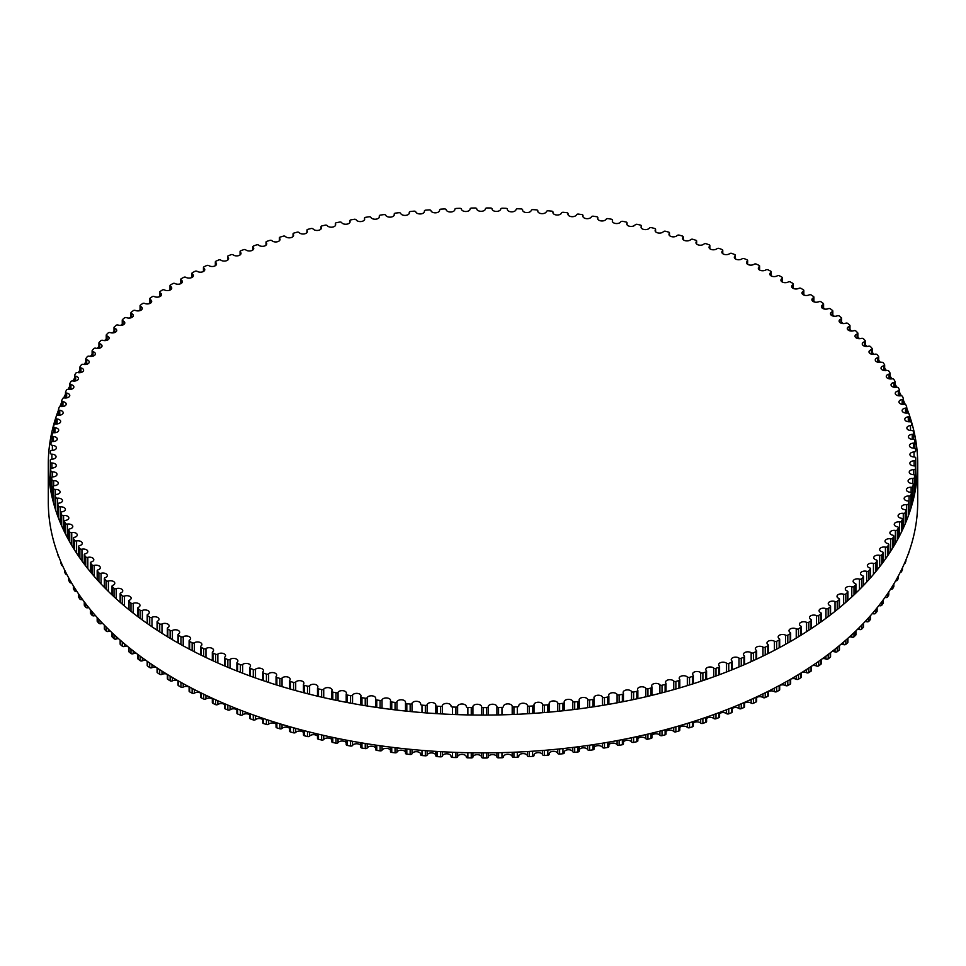 <?xml version="1.0" encoding="UTF-8"?>
<svg xmlns="http://www.w3.org/2000/svg" width="966" height="966" viewBox="0 0 966 966"><rect width="100%" height="100%" fill="white"/><g stroke="black" fill="none" stroke-linecap="round" stroke-linejoin="round"><path stroke-width="1.45" d="M790.212 632.452A4.347 2.512 180 0 1 788.993 630.713A4.347 2.512 180 0 1 791.565 628.431A4.347 2.512 180 0 1 796.238 628.854A1.618 0.93 0 0 0 798.508 628.794A432.744 249.844 0 0 0 800.814 627.357A1.618 0.93 0 0 0 801.249 626.729A1.618 0.93 0 0 0 800.754 626.053A4.347 2.512 180 0 1 799.425 624.253A4.347 2.512 180 0 1 801.937 621.983A4.347 2.512 180 0 1 806.562 622.321A1.618 0.93 0 0 0 808.82 622.225A432.744 249.844 0 0 0 811.042 620.74A1.618 0.93 0 0 0 811.428 620.136A1.618 0.93 0 0 0 810.897 619.435A4.347 2.512 180 0 1 809.46 617.576A4.347 2.512 180 0 1 811.887 615.318A4.347 2.512 180 0 1 816.463 615.596A1.618 0.93 0 0 0 818.721 615.439A432.744 249.844 0 0 0 820.846 613.917A1.618 0.93 0 0 0 821.209 613.338A1.618 0.93 0 0 0 820.629 612.613A4.347 2.512 180 0 1 819.071 610.693A4.347 2.512 180 0 1 821.438 608.459A4.347 2.512 180 0 1 825.954 608.652A1.618 0.93 0 0 0 828.2 608.459A432.744 249.844 0 0 0 830.229 606.902A1.618 0.93 0 0 0 830.555 606.334A1.618 0.93 0 0 0 829.927 605.597A4.347 2.512 180 0 1 828.26 603.617A4.347 2.512 180 0 1 830.555 601.407A4.347 2.512 180 0 1 835.01 601.54A1.618 0.93 0 0 0 837.244 601.299A432.744 249.844 0 0 0 839.176 599.693A1.618 0.93 0 0 0 839.466 599.162A1.618 0.93 0 0 0 838.802 598.401A4.347 2.512 180 0 1 837.003 596.372A4.347 2.512 180 0 1 839.225 594.175A4.347 2.512 180 0 1 843.632 594.235A1.618 0.93 0 0 0 845.842 593.945A432.744 249.844 0 0 0 847.677 592.303A1.618 0.93 0 0 0 847.931 591.796A1.618 0.93 0 0 0 847.218 591.023A4.347 2.512 180 0 1 845.298 588.934A4.347 2.512 180 0 1 851.795 586.76A1.618 0.93 0 0 0 853.98 586.422A432.744 249.844 0 0 0 855.719 584.744A1.618 0.93 0 0 0 855.936 584.273A1.618 0.93 0 0 0 855.176 583.476A4.347 2.512 180 0 1 853.123 581.339A4.347 2.512 180 0 1 859.486 579.117A1.618 0.93 0 0 0 861.648 578.743A432.744 249.844 0 0 0 863.29 577.028A1.618 0.93 0 0 0 863.483 576.581A1.618 0.93 0 0 0 862.662 575.772A4.347 2.512 180 0 1 860.477 573.587A4.347 2.512 180 0 1 866.707 571.329A1.618 0.93 0 0 0 868.845 570.906A432.744 249.844 0 0 0 870.378 569.155A1.618 0.93 0 0 0 870.547 568.745A1.618 0.93 0 0 0 869.678 567.911A4.347 2.512 180 0 1 867.359 565.69A4.347 2.512 180 0 1 873.445 563.395A1.618 0.93 0 0 0 875.558 562.924A432.744 249.844 0 0 0 876.971 561.149A1.618 0.93 0 0 0 877.116 560.763A1.618 0.93 0 0 0 876.21 559.918A4.347 2.512 180 0 1 873.747 557.66A4.347 2.512 180 0 1 879.688 555.329A1.618 0.93 0 0 0 881.777 554.822A432.744 249.844 0 0 0 883.081 553.011A1.618 0.93 0 0 0 883.202 552.661A1.618 0.93 0 0 0 882.236 551.803A4.347 2.512 180 0 1 879.64 549.497A4.347 2.512 180 0 1 885.436 547.142A1.618 0.93 0 0 0 887.488 546.587A432.744 249.844 0 0 0 888.684 544.752A1.618 0.93 0 0 0 888.78 544.426A1.618 0.93 0 0 0 887.766 543.556A4.347 2.512 180 0 1 885.025 541.226A4.347 2.512 180 0 1 890.676 538.835A1.618 0.93 0 0 0 892.693 538.243A432.744 249.844 0 0 0 893.767 536.384A1.618 0.93 0 0 0 893.852 536.094A1.618 0.93 0 0 0 892.777 535.212A4.347 2.512 180 0 1 889.891 532.846A4.347 2.512 180 0 1 895.397 530.431A1.618 0.93 0 0 0 897.378 529.803A432.744 249.844 0 0 0 898.344 527.919A1.618 0.93 0 0 0 898.404 527.653A1.618 0.93 0 0 0 897.281 526.772A4.347 2.512 180 0 1 894.25 524.381A4.347 2.512 180 0 1 899.6 521.93A1.618 0.93 0 0 0 901.544 521.266A432.744 249.844 0 0 0 902.389 519.37A1.618 0.93 0 0 0 902.449 519.14A1.618 0.93 0 0 0 901.254 518.235A4.347 2.512 180 0 1 898.078 515.82A4.347 2.512 180 0 1 903.282 513.357A1.618 0.93 0 0 0 905.178 512.644A432.744 249.844 0 0 0 905.915 510.736A1.618 0.93 0 0 0 905.951 510.531A1.618 0.93 0 0 0 904.707 509.625A4.347 2.512 180 0 1 901.387 507.186A4.347 2.512 180 0 1 906.434 504.711A1.618 0.93 0 0 0 908.294 503.962A432.744 249.844 0 0 0 908.897 502.03A1.618 0.93 0 0 0 908.934 501.873A1.618 0.93 0 0 0 907.629 500.956A4.347 2.512 180 0 1 904.152 498.492A4.347 2.512 180 0 1 909.054 496.005A1.618 0.93 0 0 0 910.853 495.22A432.744 249.844 0 0 0 911.349 493.276A1.618 0.93 0 0 0 911.373 493.143A1.618 0.93 0 0 0 910.02 492.225A4.347 2.512 180 0 1 906.386 489.75A4.347 2.512 180 0 1 911.131 487.25A1.618 0.93 0 0 0 912.894 486.429A432.744 249.844 0 0 0 913.268 484.485A1.618 0.93 0 0 0 913.268 484.377A1.618 0.93 0 0 0 911.868 483.459A4.347 2.512 180 0 1 908.088 480.959A4.347 2.512 180 0 1 912.677 478.46A1.618 0.93 0 0 0 914.379 477.602A432.744 249.844 0 0 0 914.633 475.646A1.618 0.93 0 0 0 914.633 475.586A1.618 0.93 0 0 0 913.172 474.644A4.347 2.512 180 0 1 909.235 472.157A4.347 2.512 180 0 1 913.667 469.645A1.618 0.93 0 0 0 915.321 468.752A432.744 249.844 0 0 0 915.454 466.795A1.618 0.93 0 0 0 915.466 466.759A1.618 0.93 0 0 0 913.933 465.829A4.347 2.512 180 0 1 909.851 463.318A4.347 2.512 180 0 1 914.126 460.806A1.618 0.93 0 0 0 915.72 459.888A432.744 249.844 0 0 0 915.744 457.92L915.744 457.92A1.618 0.93 0 0 0 914.162 456.99A4.347 2.512 180 0 1 909.912 454.479A4.347 2.512 180 0 1 914.041 451.979A1.618 0.93 0 0 0 915.587 451.037A1.618 0.93 0 0 0 915.587 451.013A432.744 249.844 0 0 0 915.478 449.057A1.618 0.93 0 0 0 913.836 448.152A4.347 2.512 180 0 1 909.441 445.652A4.347 2.512 180 0 1 913.413 443.14A1.618 0.93 0 0 0 914.899 442.211A1.618 0.93 0 0 0 914.887 442.15A432.744 249.844 0 0 0 914.669 440.206A1.618 0.93 0 0 0 912.979 439.337A4.347 2.512 180 0 1 908.426 436.825A4.347 2.512 180 0 1 912.242 434.338A1.618 0.93 0 0 0 913.667 433.408A1.618 0.93 0 0 0 913.655 433.311A432.744 249.844 0 0 0 913.317 431.367A1.618 0.93 0 0 0 911.566 430.534A4.347 2.512 180 0 1 906.857 428.035A4.347 2.512 180 0 1 910.527 425.559A1.618 0.93 0 0 0 911.892 424.629A1.618 0.93 0 0 0 911.88 424.509A432.744 249.844 0 0 0 911.421 422.565A1.618 0.93 0 0 0 909.622 421.768A4.347 2.512 180 0 1 904.768 419.28A4.347 2.512 180 0 1 908.282 416.817A1.618 0.93 0 0 0 909.586 415.899A1.618 0.93 0 0 0 909.561 415.742A432.744 249.844 0 0 0 908.982 413.81A1.618 0.93 0 0 0 907.134 413.05A4.347 2.512 180 0 1 902.123 410.574A4.347 2.512 180 0 1 905.492 408.123A1.618 0.93 0 0 0 906.748 407.217A1.618 0.93 0 0 0 906.712 407.024A432.744 249.844 0 0 0 906.011 405.116A1.618 0.93 0 0 0 904.116 404.392A4.347 2.512 180 0 1 898.96 401.928A4.347 2.512 180 0 1 902.172 399.501A1.618 0.93 0 0 0 903.367 398.596A1.618 0.93 0 0 0 903.319 398.378A432.744 249.844 0 0 0 902.51 396.471A1.618 0.93 0 0 0 900.578 395.794A4.347 2.512 180 0 1 895.253 393.343A4.347 2.512 180 0 1 898.32 390.952A1.618 0.93 0 0 0 899.467 390.059A1.618 0.93 0 0 0 899.406 389.805A432.744 249.844 0 0 0 898.465 387.921A1.618 0.93 0 0 0 896.496 387.281A4.347 2.512 180 0 1 891.038 384.854A4.347 2.512 180 0 1 893.948 382.476A1.618 0.93 0 0 0 895.047 381.594A1.618 0.93 0 0 0 894.963 381.316A432.744 249.844 0 0 0 893.912 379.445A1.618 0.93 0 0 0 891.908 378.853A4.347 2.512 180 0 1 886.293 376.45A4.347 2.512 180 0 1 889.07 374.108A1.618 0.93 0 0 0 890.097 373.238A1.618 0.93 0 0 0 890 372.912A432.744 249.844 0 0 0 888.841 371.077A1.618 0.93 0 0 0 886.788 370.521A4.347 2.512 180 0 1 881.028 368.143A4.347 2.512 180 0 1 883.661 365.836A1.618 0.93 0 0 0 884.651 364.979A1.618 0.93 0 0 0 884.53 364.629A432.744 249.844 0 0 0 883.25 362.818A1.618 0.93 0 0 0 881.173 362.298A4.347 2.512 180 0 1 875.268 359.956A4.347 2.512 180 0 1 877.756 357.686A1.618 0.93 0 0 0 878.686 356.84A1.618 0.93 0 0 0 878.553 356.466A432.744 249.844 0 0 0 877.164 354.679A1.618 0.93 0 0 0 875.051 354.196A4.347 2.512 180 0 1 869.002 351.89A4.347 2.512 180 0 1 871.356 349.668A1.618 0.93 0 0 0 872.238 348.835A1.618 0.93 0 0 0 872.069 348.424A432.744 249.844 0 0 0 870.571 346.661A1.618 0.93 0 0 0 868.434 346.239A4.347 2.512 180 0 1 862.252 343.956A4.347 2.512 180 0 1 864.461 341.771A1.618 0.93 0 0 0 865.295 340.962A1.618 0.93 0 0 0 865.101 340.515A432.744 249.844 0 0 0 863.495 338.788A1.618 0.93 0 0 0 861.334 338.402A4.347 2.512 180 0 1 855.007 336.168A4.347 2.512 180 0 1 857.096 334.031A1.618 0.93 0 0 0 857.868 333.234A1.618 0.93 0 0 0 857.651 332.763A432.744 249.844 0 0 0 855.948 331.072A1.618 0.93 0 0 0 853.763 330.734A4.347 2.512 180 0 1 847.291 328.537A4.347 2.512 180 0 1 849.247 326.448A1.618 0.93 0 0 0 849.971 325.663A1.618 0.93 0 0 0 849.73 325.168A432.744 249.844 0 0 0 847.919 323.513A1.618 0.93 0 0 0 845.709 323.212A4.347 2.512 180 0 1 841.326 323.248A4.347 2.512 180 0 1 839.116 321.062A4.347 2.512 180 0 1 840.939 319.022A1.618 0.93 0 0 0 841.628 318.261A1.618 0.93 0 0 0 841.35 317.729A432.744 249.844 0 0 0 839.43 316.111A1.618 0.93 0 0 0 837.208 315.87A4.347 2.512 180 0 1 832.764 315.979A4.347 2.512 180 0 1 830.482 313.769A4.347 2.512 180 0 1 832.185 311.776A1.618 0.93 0 0 0 832.825 311.028A1.618 0.93 0 0 0 832.511 310.484A432.744 249.844 0 0 0 830.494 308.903A1.618 0.93 0 0 0 828.26 308.697A4.347 2.512 180 0 1 823.757 308.879A4.347 2.512 180 0 1 821.414 306.645A4.347 2.512 180 0 1 822.996 304.713A1.618 0.93 0 0 0 823.575 303.988A1.618 0.93 0 0 0 823.237 303.409A432.744 249.844 0 0 0 821.124 301.875A1.618 0.93 0 0 0 818.878 301.718A4.347 2.512 180 0 1 814.314 301.972A4.347 2.512 180 0 1 811.899 299.714A4.347 2.512 180 0 1 813.36 297.842A1.618 0.93 0 0 0 813.915 297.142A1.618 0.93 0 0 0 813.529 296.538A432.744 249.844 0 0 0 811.331 295.041A1.618 0.93 0 0 0 809.073 294.932A4.347 2.512 180 0 1 804.461 295.258A4.347 2.512 180 0 1 801.973 292.988A4.347 2.512 180 0 1 803.326 291.177A1.618 0.93 0 0 0 803.833 290.5A1.618 0.93 0 0 0 803.41 289.86A432.744 249.844 0 0 0 801.116 288.423A1.618 0.93 0 0 0 798.858 288.351A4.347 2.512 180 0 1 794.197 288.762A4.347 2.512 180 0 1 791.637 286.467A4.347 2.512 180 0 1 792.881 284.716A1.618 0.93 0 0 0 793.34 284.064A1.618 0.93 0 0 0 792.881 283.412A432.744 249.844 0 0 0 790.502 282.012A1.618 0.93 0 0 0 788.244 281.987A4.347 2.512 180 0 1 783.535 282.47A4.347 2.512 180 0 1 780.914 280.164A4.347 2.512 180 0 1 782.049 278.474A1.618 0.93 0 0 0 782.472 277.846A1.618 0.93 0 0 0 781.965 277.17A432.744 249.844 0 0 0 779.502 275.817A1.618 0.93 0 0 0 777.244 275.841A4.347 2.512 180 0 1 772.498 276.409A4.347 2.512 180 0 1 769.805 274.078A4.347 2.512 180 0 1 770.832 272.46A1.618 0.93 0 0 0 771.218 271.857A1.618 0.93 0 0 0 770.675 271.156A432.744 249.844 0 0 0 768.139 269.864A1.618 0.93 0 0 0 765.869 269.925A4.347 2.512 180 0 1 761.087 270.577A4.347 2.512 180 0 1 758.322 268.234A4.347 2.512 180 0 1 759.264 266.676A1.618 0.93 0 0 0 759.602 266.097A1.618 0.93 0 0 0 759.022 265.372A432.744 249.844 0 0 0 756.402 264.129A1.618 0.93 0 0 0 754.144 264.249A4.347 2.512 180 0 1 749.338 264.974A4.347 2.512 180 0 1 746.501 262.619A4.347 2.512 180 0 1 747.334 261.134A1.618 0.93 0 0 0 747.648 260.579A1.618 0.93 0 0 0 747.02 259.842A432.744 249.844 0 0 0 744.327 258.659A1.618 0.93 0 0 0 742.081 258.816A4.347 2.512 180 0 1 737.239 259.625A4.347 2.512 180 0 1 734.329 257.258A4.347 2.512 180 0 1 735.078 255.845A1.618 0.93 0 0 0 735.368 255.314A1.618 0.93 0 0 0 734.679 254.553A432.744 249.844 0 0 0 731.914 253.43A1.618 0.93 0 0 0 729.68 253.635A4.347 2.512 180 0 1 724.826 254.529A4.347 2.512 180 0 1 721.843 252.138A4.347 2.512 180 0 1 722.508 250.81A1.618 0.93 0 0 0 722.761 250.303A1.618 0.93 0 0 0 722.037 249.53A432.744 249.844 0 0 0 719.199 248.455A1.618 0.93 0 0 0 716.977 248.709A4.347 2.512 180 0 1 712.099 249.687A4.347 2.512 180 0 1 709.044 247.296A4.347 2.512 180 0 1 709.636 246.028A1.618 0.93 0 0 0 709.853 245.557A1.618 0.93 0 0 0 709.08 244.76A432.744 249.844 0 0 0 706.182 243.746A1.618 0.93 0 0 0 703.972 244.048A4.347 2.512 180 0 1 699.094 245.11A4.347 2.512 180 0 1 695.955 242.708A4.347 2.512 180 0 1 696.474 241.524A1.618 0.93 0 0 0 696.667 241.077A1.618 0.93 0 0 0 695.846 240.268A432.744 249.844 0 0 0 692.876 239.302A1.618 0.93 0 0 0 690.702 239.653A4.347 2.512 180 0 1 685.812 240.812A4.347 2.512 180 0 1 682.6 238.385A4.347 2.512 180 0 1 683.047 237.286A1.618 0.93 0 0 0 683.203 236.875A1.618 0.93 0 0 0 682.334 236.042A432.744 249.844 0 0 0 679.315 235.149A1.618 0.93 0 0 0 677.154 235.535A4.347 2.512 180 0 1 672.264 236.779A4.347 2.512 180 0 1 668.979 234.34A4.347 2.512 180 0 1 669.366 233.325A1.618 0.93 0 0 0 669.498 232.939A1.618 0.93 0 0 0 668.581 232.094A432.744 249.844 0 0 0 665.502 231.26A1.618 0.93 0 0 0 663.376 231.695A4.347 2.512 180 0 1 658.486 233.023A4.347 2.512 180 0 1 655.129 230.584A4.347 2.512 180 0 1 655.443 229.642A1.618 0.93 0 0 0 655.564 229.292A1.618 0.93 0 0 0 654.586 228.435A432.744 249.844 0 0 0 651.47 227.662A1.618 0.93 0 0 0 649.357 228.145A4.347 2.512 180 0 1 644.479 229.57A4.347 2.512 180 0 1 641.05 227.107A4.347 2.512 180 0 1 641.315 226.249A1.618 0.93 0 0 0 641.412 225.935A1.618 0.93 0 0 0 640.373 225.066A432.744 249.844 0 0 0 637.21 224.354A1.618 0.93 0 0 0 635.133 224.873A4.347 2.512 180 0 1 630.279 226.394A4.347 2.512 180 0 1 626.765 223.931A4.347 2.512 180 0 1 626.982 223.158A1.618 0.93 0 0 0 627.055 222.868A1.618 0.93 0 0 0 625.968 221.987A432.744 249.844 0 0 0 622.768 221.347A1.618 0.93 0 0 0 620.727 221.902A4.347 2.512 180 0 1 615.885 223.508A4.347 2.512 180 0 1 612.299 221.045A4.347 2.512 180 0 1 612.468 220.357A1.618 0.93 0 0 0 612.529 220.103A1.618 0.93 0 0 0 611.381 219.21A432.744 249.844 0 0 0 608.145 218.63A1.618 0.93 0 0 0 606.141 219.234A4.347 2.512 180 0 1 601.323 220.936A4.347 2.512 180 0 1 597.664 218.449A4.347 2.512 180 0 1 597.785 217.845A1.618 0.93 0 0 0 597.833 217.628A1.618 0.93 0 0 0 596.638 216.722A432.744 249.844 0 0 0 593.365 216.215A1.618 0.93 0 0 0 591.397 216.867A4.347 2.512 180 0 1 586.604 218.654A4.347 2.512 180 0 1 582.872 216.167A4.347 2.512 180 0 1 582.969 215.647A1.618 0.93 0 0 0 582.993 215.454A1.618 0.93 0 0 0 581.749 214.549A432.744 249.844 0 0 0 578.441 214.102A1.618 0.93 0 0 0 576.509 214.79A4.347 2.512 180 0 1 571.763 216.674A4.347 2.512 180 0 1 567.948 214.186A4.347 2.512 180 0 1 568.02 213.752A1.618 0.93 0 0 0 568.044 213.595A1.618 0.93 0 0 0 566.728 212.677A432.744 249.844 0 0 0 563.407 212.303A1.618 0.93 0 0 0 561.512 213.027A4.347 2.512 180 0 1 556.814 215.007A4.347 2.512 180 0 1 552.914 212.508A4.347 2.512 180 0 1 552.963 212.17A1.618 0.93 0 0 0 552.975 212.037A1.618 0.93 0 0 0 551.61 211.119A432.744 249.844 0 0 0 548.265 210.817A1.618 0.93 0 0 0 546.418 211.578A4.347 2.512 180 0 1 541.757 213.643A4.347 2.512 180 0 1 537.796 211.143A4.347 2.512 180 0 1 537.82 210.89A1.618 0.93 0 0 0 537.82 210.793A1.618 0.93 0 0 0 536.408 209.864A432.744 249.844 0 0 0 533.039 209.634A1.618 0.93 0 0 0 531.24 210.431A4.347 2.512 180 0 1 526.639 212.58A4.347 2.512 180 0 1 522.594 210.081A4.347 2.512 180 0 1 522.606 209.924A1.618 0.93 0 0 0 522.606 209.864A1.618 0.93 0 0 0 521.133 208.922A432.744 249.844 0 0 0 517.752 208.765A1.618 0.93 0 0 0 516.013 209.598A4.347 2.512 180 0 1 511.461 211.844A4.347 2.512 180 0 1 507.343 209.344A4.347 2.512 180 0 1 507.343 209.26A1.618 0.93 0 0 0 507.343 209.236A1.618 0.93 0 0 0 505.81 208.306A432.744 249.844 0 0 0 502.417 208.209A1.618 0.93 0 0 0 500.726 209.079A4.347 2.512 180 0 1 496.258 211.409A4.347 2.512 180 0 1 492.044 208.922A1.618 0.93 0 0 0 490.45 207.992A432.744 249.844 0 0 0 487.069 207.968A1.618 0.93 0 0 0 485.427 208.873A4.347 2.512 180 0 1 481.104 211.3A4.347 2.512 180 0 1 476.745 208.898A1.618 0.93 0 0 0 475.091 207.992A432.744 249.844 0 0 0 471.71 208.04A1.618 0.93 0 0 0 470.128 208.97A1.618 0.93 0 0 0 470.128 208.982L470.128 208.982A4.347 2.512 180 0 1 465.95 211.494A4.347 2.512 180 0 1 461.446 209.175A1.618 0.93 0 0 0 459.744 208.318A432.744 249.844 0 0 0 456.363 208.427A1.618 0.93 0 0 0 454.841 209.368A1.618 0.93 0 0 0 454.841 209.405A4.347 2.512 180 0 1 454.841 209.489A4.347 2.512 180 0 1 450.736 212.001A4.347 2.512 180 0 1 446.183 209.779A1.618 0.93 0 0 0 444.42 208.946A432.744 249.844 0 0 0 441.051 209.127A1.618 0.93 0 0 0 439.578 210.069A1.618 0.93 0 0 0 439.59 210.129A4.347 2.512 180 0 1 439.602 210.322A4.347 2.512 180 0 1 435.569 212.822A4.347 2.512 180 0 1 430.957 210.685A1.618 0.93 0 0 0 429.145 209.9A432.744 249.844 0 0 0 425.789 210.153A1.618 0.93 0 0 0 424.376 211.071A1.618 0.93 0 0 0 424.388 211.18A4.347 2.512 180 0 1 424.412 211.457A4.347 2.512 180 0 1 420.464 213.945A4.347 2.512 180 0 1 415.803 211.904A1.618 0.93 0 0 0 413.943 211.156A432.744 249.844 0 0 0 410.598 211.482A1.618 0.93 0 0 0 409.246 212.399A1.618 0.93 0 0 0 409.27 212.532A4.347 2.512 180 0 1 409.318 212.894A4.347 2.512 180 0 1 405.442 215.394A4.347 2.512 180 0 1 400.721 213.438A1.618 0.93 0 0 0 398.825 212.725A432.744 249.844 0 0 0 395.505 213.112A1.618 0.93 0 0 0 394.213 214.029A1.618 0.93 0 0 0 394.237 214.198A4.347 2.512 180 0 1 394.309 214.645A4.347 2.512 180 0 1 390.518 217.133A4.347 2.512 180 0 1 385.76 215.285A1.618 0.93 0 0 0 383.816 214.609A432.744 249.844 0 0 0 380.519 215.068A1.618 0.93 0 0 0 379.276 215.973A1.618 0.93 0 0 0 379.324 216.167A4.347 2.512 180 0 1 379.421 216.71A4.347 2.512 180 0 1 375.702 219.197A4.347 2.512 180 0 1 370.908 217.422A1.618 0.93 0 0 0 368.927 216.795A432.744 249.844 0 0 0 365.655 217.314A1.618 0.93 0 0 0 364.484 218.219A1.618 0.93 0 0 0 364.532 218.449A4.347 2.512 180 0 1 364.665 219.077A4.347 2.512 180 0 1 361.03 221.552A4.347 2.512 180 0 1 356.2 219.874A1.618 0.93 0 0 0 354.184 219.282A432.744 249.844 0 0 0 350.948 219.874A1.618 0.93 0 0 0 349.825 220.767A1.618 0.93 0 0 0 349.897 221.021A4.347 2.512 180 0 1 350.066 221.733A4.347 2.512 180 0 1 346.504 224.209A4.347 2.512 180 0 1 341.662 222.627A1.618 0.93 0 0 0 339.609 222.071A432.744 249.844 0 0 0 336.41 222.723A1.618 0.93 0 0 0 335.335 223.605A1.618 0.93 0 0 0 335.419 223.907A4.347 2.512 180 0 1 335.649 224.704A4.347 2.512 180 0 1 332.159 227.155A4.347 2.512 180 0 1 327.293 225.67A1.618 0.93 0 0 0 325.204 225.163A432.744 249.844 0 0 0 322.052 225.875A1.618 0.93 0 0 0 321.038 226.744A1.618 0.93 0 0 0 321.135 227.07A4.347 2.512 180 0 1 321.412 227.952A4.347 2.512 180 0 1 317.995 230.403A4.347 2.512 180 0 1 313.117 229.002A1.618 0.93 0 0 0 311.004 228.531A432.744 249.844 0 0 0 307.9 229.328A1.618 0.93 0 0 0 306.934 230.174A1.618 0.93 0 0 0 307.055 230.536A4.347 2.512 180 0 1 307.381 231.502A4.347 2.512 180 0 1 304.048 233.941A4.347 2.512 180 0 1 299.158 232.625A1.618 0.93 0 0 0 297.021 232.202A432.744 249.844 0 0 0 293.966 233.06A1.618 0.93 0 0 0 293.048 233.893A1.618 0.93 0 0 0 293.193 234.279A4.347 2.512 180 0 1 293.592 235.33A4.347 2.512 180 0 1 290.319 237.757A4.347 2.512 180 0 1 285.441 236.537A1.618 0.93 0 0 0 283.267 236.163A432.744 249.844 0 0 0 280.261 237.068A1.618 0.93 0 0 0 279.403 237.902A1.618 0.93 0 0 0 279.572 238.312A4.347 2.512 180 0 1 280.031 239.435A4.347 2.512 180 0 1 276.844 241.862A4.347 2.512 180 0 1 271.953 240.727A1.618 0.93 0 0 0 269.768 240.389A432.744 249.844 0 0 0 266.821 241.367A1.618 0.93 0 0 0 266.012 242.176A1.618 0.93 0 0 0 266.218 242.623A4.347 2.512 180 0 1 266.749 243.818A4.347 2.512 180 0 1 263.621 246.233A4.347 2.512 180 0 1 258.743 245.183A1.618 0.93 0 0 0 256.533 244.893A432.744 249.844 0 0 0 253.66 245.932A1.618 0.93 0 0 0 252.899 246.716A1.618 0.93 0 0 0 253.116 247.199A4.347 2.512 180 0 1 253.732 248.479A4.347 2.512 180 0 1 250.689 250.87A4.347 2.512 180 0 1 245.823 249.916A1.618 0.93 0 0 0 243.589 249.675A432.744 249.844 0 0 0 240.776 250.762A1.618 0.93 0 0 0 240.063 251.534A1.618 0.93 0 0 0 240.317 252.041A4.347 2.512 180 0 1 241.005 253.394A4.347 2.512 180 0 1 238.034 255.773A4.347 2.512 180 0 1 233.192 254.903A1.618 0.93 0 0 0 230.946 254.71A432.744 249.844 0 0 0 228.205 255.857A1.618 0.93 0 0 0 227.541 256.606A1.618 0.93 0 0 0 227.819 257.149A4.347 2.512 180 0 1 228.604 258.574A4.347 2.512 180 0 1 225.706 260.941A4.347 2.512 180 0 1 220.876 260.156A1.618 0.93 0 0 0 218.63 259.999A432.744 249.844 0 0 0 215.949 261.206A1.618 0.93 0 0 0 215.333 261.943A1.618 0.93 0 0 0 215.647 262.498A4.347 2.512 180 0 1 216.517 263.996A4.347 2.512 180 0 1 213.691 266.35A4.347 2.512 180 0 1 208.885 265.65A1.618 0.93 0 0 0 206.627 265.541A432.744 249.844 0 0 0 204.031 266.797A1.618 0.93 0 0 0 203.452 267.51A1.618 0.93 0 0 0 203.814 268.101A4.347 2.512 180 0 1 204.768 269.671A4.347 2.512 180 0 1 202.027 272.001A4.347 2.512 180 0 1 197.257 271.386A1.618 0.93 0 0 0 194.987 271.325A432.744 249.844 0 0 0 192.463 272.641A1.618 0.93 0 0 0 191.932 273.33A1.618 0.93 0 0 0 192.331 273.946A4.347 2.512 180 0 1 193.381 275.588A4.347 2.512 180 0 1 190.713 277.894A4.347 2.512 180 0 1 185.967 277.363A1.618 0.93 0 0 0 183.709 277.351A432.744 249.844 0 0 0 181.27 278.703A1.618 0.93 0 0 0 180.775 279.379A1.618 0.93 0 0 0 181.21 280.007A4.347 2.512 180 0 1 182.369 281.722A4.347 2.512 180 0 1 179.761 284.016A4.347 2.512 180 0 1 175.063 283.557A1.618 0.93 0 0 0 172.805 283.593A432.744 249.844 0 0 0 170.451 285.006A1.618 0.93 0 0 0 170.004 285.646A1.618 0.93 0 0 0 170.475 286.31A4.347 2.512 180 0 1 171.743 288.085A4.347 2.512 180 0 1 169.207 290.368A4.347 2.512 180 0 1 164.546 289.981A1.618 0.93 0 0 0 162.288 290.054A432.744 249.844 0 0 0 160.018 291.515A1.618 0.93 0 0 0 159.607 292.143A1.618 0.93 0 0 0 160.127 292.819A4.347 2.512 180 0 1 161.503 294.654A4.347 2.512 180 0 1 159.04 296.912A4.347 2.512 180 0 1 154.439 296.61A1.618 0.93 0 0 0 152.181 296.731A432.744 249.844 0 0 0 150.008 298.24A1.618 0.93 0 0 0 149.633 298.832A1.618 0.93 0 0 0 150.189 299.545A4.347 2.512 180 0 1 151.686 301.428A4.347 2.512 180 0 1 149.283 303.674A4.347 2.512 180 0 1 144.731 303.445A1.618 0.93 0 0 0 142.485 303.614A432.744 249.844 0 0 0 140.408 305.159A1.618 0.93 0 0 0 140.07 305.727A1.618 0.93 0 0 0 140.674 306.464A4.347 2.512 180 0 1 142.28 308.408A4.347 2.512 180 0 1 139.949 310.629A4.347 2.512 180 0 1 135.457 310.472A1.618 0.93 0 0 0 133.223 310.69A432.744 249.844 0 0 0 131.243 312.272A1.618 0.93 0 0 0 130.941 312.827A1.618 0.93 0 0 0 131.581 313.564A4.347 2.512 180 0 1 133.32 315.58A4.347 2.512 180 0 1 131.05 317.778A4.347 2.512 180 0 1 126.618 317.681A1.618 0.93 0 0 0 124.409 317.947A432.744 249.844 0 0 0 122.513 319.577A1.618 0.93 0 0 0 122.247 320.096A1.618 0.93 0 0 0 122.936 320.857A4.347 2.512 180 0 1 124.795 322.922A4.347 2.512 180 0 1 122.597 325.095A4.347 2.512 180 0 1 118.238 325.071A1.618 0.93 0 0 0 116.029 325.385A432.744 249.844 0 0 0 114.242 327.051A1.618 0.93 0 0 0 114.012 327.534A1.618 0.93 0 0 0 114.749 328.319A4.347 2.512 180 0 1 116.729 330.432A4.347 2.512 180 0 1 110.305 332.63A1.618 0.93 0 0 0 108.12 332.992A432.744 249.844 0 0 0 106.441 334.683A1.618 0.93 0 0 0 106.236 335.154A1.618 0.93 0 0 0 107.021 335.951A4.347 2.512 180 0 1 109.134 338.1A4.347 2.512 180 0 1 102.843 340.346A1.618 0.93 0 0 0 100.693 340.744A432.744 249.844 0 0 0 99.112 342.483A1.618 0.93 0 0 0 98.93 342.918A1.618 0.93 0 0 0 99.764 343.727A4.347 2.512 180 0 1 102.022 345.937A4.347 2.512 180 0 1 95.863 348.219A1.618 0.93 0 0 0 93.738 348.654A432.744 249.844 0 0 0 92.265 350.416A1.618 0.93 0 0 0 92.108 350.827A1.618 0.93 0 0 0 93.002 351.66A4.347 2.512 180 0 1 95.38 353.894A4.347 2.512 180 0 1 89.367 356.212A1.618 0.93 0 0 0 87.266 356.695A432.744 249.844 0 0 0 85.914 358.495A1.618 0.93 0 0 0 85.781 358.869A1.618 0.93 0 0 0 86.723 359.714A4.347 2.512 180 0 1 89.246 361.996A4.347 2.512 180 0 1 83.378 364.339A1.618 0.93 0 0 0 81.301 364.87A432.744 249.844 0 0 0 80.057 366.694A1.618 0.93 0 0 0 79.949 367.032A1.618 0.93 0 0 0 80.939 367.901A4.347 2.512 180 0 1 83.607 370.207A4.347 2.512 180 0 1 77.884 372.586A1.618 0.93 0 0 0 75.843 373.166A432.744 249.844 0 0 0 74.708 375.001A1.618 0.93 0 0 0 74.611 375.315A1.618 0.93 0 0 0 75.662 376.197A4.347 2.512 180 0 1 78.475 378.539A4.347 2.512 180 0 1 72.897 380.942A1.618 0.93 0 0 0 70.904 381.558A432.744 249.844 0 0 0 69.878 383.43A1.618 0.93 0 0 0 69.806 383.707A1.618 0.93 0 0 0 70.904 384.589A4.347 2.512 180 0 1 73.863 386.968A4.347 2.512 180 0 1 68.429 389.395A1.618 0.93 0 0 0 66.473 390.047A432.744 249.844 0 0 0 65.567 391.942A1.618 0.93 0 0 0 65.507 392.184A1.618 0.93 0 0 0 66.666 393.077A4.347 2.512 180 0 1 69.769 395.48A4.347 2.512 180 0 1 64.493 397.932A1.618 0.93 0 0 0 62.573 398.632A432.744 249.844 0 0 0 61.776 400.528A1.618 0.93 0 0 0 61.739 400.745A1.618 0.93 0 0 0 62.947 401.651A4.347 2.512 180 0 1 66.195 404.078A4.347 2.512 180 0 1 61.075 406.553A1.618 0.93 0 0 0 59.192 407.278A432.744 249.844 0 0 0 58.528 409.198A1.618 0.93 0 0 0 58.491 409.379A1.618 0.93 0 0 0 59.759 410.296A4.347 2.512 180 0 1 63.164 412.748A4.347 2.512 180 0 1 58.189 415.223A1.618 0.93 0 0 0 56.354 415.996A432.744 249.844 0 0 0 55.811 417.928A1.618 0.93 0 0 0 55.787 418.073A1.618 0.93 0 0 0 57.115 418.99A4.347 2.512 180 0 1 60.665 421.466A4.347 2.512 180 0 1 55.847 423.953A1.618 0.93 0 0 0 54.06 424.762A432.744 249.844 0 0 0 53.625 426.706A1.618 0.93 0 0 0 53.613 426.827A1.618 0.93 0 0 0 54.99 427.745A4.347 2.512 180 0 1 58.697 430.232A4.347 2.512 180 0 1 54.036 432.732A1.618 0.93 0 0 0 52.297 433.577A432.744 249.844 0 0 0 51.983 435.521A1.618 0.93 0 0 0 51.971 435.606A1.618 0.93 0 0 0 53.42 436.535A4.347 2.512 180 0 1 57.272 439.035A4.347 2.512 180 0 1 52.756 441.534A1.618 0.93 0 0 0 51.077 442.416A432.744 249.844 0 0 0 50.884 444.372A1.618 0.93 0 0 0 50.884 444.42A1.618 0.93 0 0 0 52.381 445.35A4.347 2.512 180 0 1 56.39 447.85A4.347 2.512 180 0 1 52.031 450.361A1.618 0.93 0 0 0 50.413 451.279A432.744 249.844 0 0 0 50.329 453.235A1.618 0.93 0 0 0 50.329 453.247A1.618 0.93 0 0 0 51.886 454.189A4.347 2.512 180 0 1 56.052 456.689A4.347 2.512 180 0 1 51.85 459.2A1.618 0.93 0 0 0 50.28 460.13A1.618 0.93 0 0 0 50.28 460.142A432.744 249.844 0 0 0 50.329 462.098A1.618 0.93 0 0 0 51.935 463.016A4.347 2.512 180 0 1 56.257 465.527A4.347 2.512 180 0 1 52.2 468.027A1.618 0.93 0 0 0 50.691 468.969A1.618 0.93 0 0 0 50.691 469.005A432.744 249.844 0 0 0 50.86 470.961A1.618 0.93 0 0 0 52.526 471.855A4.347 2.512 180 0 1 57.006 474.354A4.347 2.512 180 0 1 53.106 476.854A1.618 0.93 0 0 0 51.657 477.784A1.618 0.93 0 0 0 51.657 477.856A432.744 249.844 0 0 0 51.947 479.812A1.618 0.93 0 0 0 53.661 480.657A4.347 2.512 180 0 1 58.286 483.169A4.347 2.512 180 0 1 54.543 485.644A1.618 0.93 0 0 0 53.154 486.574A1.618 0.93 0 0 0 53.166 486.683A432.744 249.844 0 0 0 53.565 488.627A1.618 0.93 0 0 0 55.34 489.448A4.347 2.512 180 0 1 60.121 491.935A4.347 2.512 180 0 1 56.535 494.411A1.618 0.93 0 0 0 55.195 495.329A1.618 0.93 0 0 0 55.207 495.473A432.744 249.844 0 0 0 55.738 497.405A1.618 0.93 0 0 0 57.549 498.19A4.347 2.512 180 0 1 62.488 500.678A4.347 2.512 180 0 1 59.047 503.129A1.618 0.93 0 0 0 57.767 504.047A1.618 0.93 0 0 0 57.791 504.216A432.744 249.844 0 0 0 58.443 506.136A1.618 0.93 0 0 0 60.303 506.884A4.347 2.512 180 0 1 65.386 509.348A4.347 2.512 180 0 1 62.102 511.787A1.618 0.93 0 0 0 60.882 512.692A1.618 0.93 0 0 0 60.918 512.898A432.744 249.844 0 0 0 61.679 514.806A1.618 0.93 0 0 0 63.587 515.506A4.347 2.512 180 0 1 68.828 517.969A4.347 2.512 180 0 1 65.688 520.372A1.618 0.93 0 0 0 64.517 521.278A1.618 0.93 0 0 0 64.565 521.507A432.744 249.844 0 0 0 65.447 523.403A1.618 0.93 0 0 0 67.403 524.067A4.347 2.512 180 0 1 72.788 526.506A4.347 2.512 180 0 1 69.793 528.885A1.618 0.93 0 0 0 68.683 529.779A1.618 0.93 0 0 0 68.755 530.044A432.744 249.844 0 0 0 69.745 531.916A1.618 0.93 0 0 0 71.738 532.544A4.347 2.512 180 0 1 77.28 534.959A4.347 2.512 180 0 1 74.43 537.313A1.618 0.93 0 0 0 73.368 538.183A1.618 0.93 0 0 0 73.452 538.485A432.744 249.844 0 0 0 74.563 540.344A1.618 0.93 0 0 0 76.592 540.924A4.347 2.512 180 0 1 82.279 543.303A4.347 2.512 180 0 1 79.574 545.633A1.618 0.93 0 0 0 78.56 546.502A1.618 0.93 0 0 0 78.669 546.828A432.744 249.844 0 0 0 79.888 548.652A1.618 0.93 0 0 0 81.953 549.195A4.347 2.512 180 0 1 87.785 551.55A4.347 2.512 180 0 1 85.225 553.844A1.618 0.93 0 0 0 84.271 554.689A1.618 0.93 0 0 0 84.404 555.064A432.744 249.844 0 0 0 85.733 556.863A1.618 0.93 0 0 0 87.821 557.358A4.347 2.512 180 0 1 93.799 559.676A4.347 2.512 180 0 1 91.384 561.934A1.618 0.93 0 0 0 90.478 562.767A1.618 0.93 0 0 0 90.623 563.166A432.744 249.844 0 0 0 92.072 564.941A1.618 0.93 0 0 0 94.197 565.388A4.347 2.512 180 0 1 100.319 567.682A4.347 2.512 180 0 1 98.025 569.892A1.618 0.93 0 0 0 97.18 570.713A1.618 0.93 0 0 0 97.349 571.135A432.744 249.844 0 0 0 98.906 572.874A1.618 0.93 0 0 0 101.056 573.285A4.347 2.512 180 0 1 107.311 575.543A4.347 2.512 180 0 1 105.161 577.704A1.618 0.93 0 0 0 104.364 578.513A1.618 0.93 0 0 0 104.569 578.972A432.744 249.844 0 0 0 106.224 580.675A1.618 0.93 0 0 0 108.397 581.037A4.347 2.512 180 0 1 114.785 583.259A4.347 2.512 180 0 1 112.768 585.372A1.618 0.93 0 0 0 112.02 586.169A1.618 0.93 0 0 0 112.249 586.652A432.744 249.844 0 0 0 114.012 588.318A1.618 0.93 0 0 0 116.21 588.644A4.347 2.512 180 0 1 120.557 588.632A4.347 2.512 180 0 1 122.742 590.806A4.347 2.512 180 0 1 120.847 592.883A1.618 0.93 0 0 0 120.146 593.655A1.618 0.93 0 0 0 120.4 594.162A432.744 249.844 0 0 0 122.271 595.805A1.618 0.93 0 0 0 124.481 596.07A4.347 2.512 180 0 1 128.901 595.998A4.347 2.512 180 0 1 131.147 598.195A4.347 2.512 180 0 1 129.384 600.212A1.618 0.93 0 0 0 128.719 600.973A1.618 0.93 0 0 0 129.021 601.504A432.744 249.844 0 0 0 130.978 603.098A1.618 0.93 0 0 0 133.211 603.327A4.347 2.512 180 0 1 137.691 603.195A4.347 2.512 180 0 1 139.998 605.404A4.347 2.512 180 0 1 138.355 607.373A1.618 0.93 0 0 0 137.74 608.109A1.618 0.93 0 0 0 138.078 608.665A432.744 249.844 0 0 0 140.13 610.222A1.618 0.93 0 0 0 142.376 610.403A4.347 2.512 180 0 1 146.904 610.198A4.347 2.512 180 0 1 149.295 612.432A4.347 2.512 180 0 1 147.774 614.34A1.618 0.93 0 0 0 147.206 615.052A1.618 0.93 0 0 0 147.569 615.644A432.744 249.844 0 0 0 149.718 617.153A1.618 0.93 0 0 0 151.976 617.298A4.347 2.512 180 0 1 156.564 617.008A4.347 2.512 180 0 1 159.016 619.266A4.347 2.512 180 0 1 157.603 621.114A1.618 0.93 0 0 0 157.084 621.802A1.618 0.93 0 0 0 157.482 622.418A432.744 249.844 0 0 0 159.728 623.879A1.618 0.93 0 0 0 161.986 623.976A4.347 2.512 180 0 1 166.623 623.613A4.347 2.512 180 0 1 169.147 625.883A4.347 2.512 180 0 1 167.843 627.671A1.618 0.93 0 0 0 167.359 628.347A1.618 0.93 0 0 0 167.806 628.987A432.744 249.844 0 0 0 170.137 630.4A1.618 0.93 0 0 0 172.407 630.448A4.347 2.512 180 0 1 177.08 630.001A4.347 2.512 180 0 1 179.676 632.307A4.347 2.512 180 0 1 178.493 634.022A1.618 0.93 0 0 0 178.046 634.662A1.618 0.93 0 0 0 178.529 635.338A432.744 249.844 0 0 0 180.944 636.703A1.618 0.93 0 0 0 183.214 636.703A4.347 2.512 180 0 1 187.935 636.183A4.347 2.512 180 0 1 190.592 638.502A4.347 2.512 180 0 1 189.517 640.156A1.618 0.93 0 0 0 189.107 640.772A1.618 0.93 0 0 0 189.638 641.46A432.744 249.844 0 0 0 192.137 642.776A1.618 0.93 0 0 0 194.395 642.728A4.347 2.512 180 0 1 199.165 642.136A4.347 2.512 180 0 1 201.894 644.467A4.347 2.512 180 0 1 200.904 646.049A1.618 0.93 0 0 0 200.542 646.64A1.618 0.93 0 0 0 201.109 647.353A432.744 249.844 0 0 0 203.693 648.621A1.618 0.93 0 0 0 205.951 648.536A4.347 2.512 180 0 1 210.745 647.848A4.347 2.512 180 0 1 213.546 650.19A4.347 2.512 180 0 1 212.665 651.712A1.618 0.93 0 0 0 212.327 652.279A1.618 0.93 0 0 0 212.943 653.016A432.744 249.844 0 0 0 215.599 654.223A1.618 0.93 0 0 0 217.845 654.091A4.347 2.512 180 0 1 222.675 653.318A4.347 2.512 180 0 1 225.549 655.685A4.347 2.512 180 0 1 224.752 657.134A1.618 0.93 0 0 0 224.45 657.677A1.618 0.93 0 0 0 225.102 658.426A432.744 249.844 0 0 0 227.843 659.585A1.618 0.93 0 0 0 230.077 659.392A4.347 2.512 180 0 1 234.931 658.546A4.347 2.512 180 0 1 237.877 660.925A4.347 2.512 180 0 1 237.165 662.302A1.618 0.93 0 0 0 236.899 662.809A1.618 0.93 0 0 0 237.6 663.582A432.744 249.844 0 0 0 240.401 664.68A1.618 0.93 0 0 0 242.635 664.451A4.347 2.512 180 0 1 247.501 663.521A4.347 2.512 180 0 1 250.52 665.912A4.347 2.512 180 0 1 249.892 667.204A1.618 0.93 0 0 0 249.663 667.687A1.618 0.93 0 0 0 250.411 668.484A432.744 249.844 0 0 0 253.273 669.523A1.618 0.93 0 0 0 255.483 669.245A4.347 2.512 180 0 1 260.361 668.231A4.347 2.512 180 0 1 263.464 670.633A4.347 2.512 180 0 1 262.909 671.853A1.618 0.93 0 0 0 262.704 672.312A1.618 0.93 0 0 0 263.501 673.109A432.744 249.844 0 0 0 266.435 674.099A1.618 0.93 0 0 0 268.633 673.773A4.347 2.512 180 0 1 273.511 672.662A4.347 2.512 180 0 1 276.687 675.077A4.347 2.512 180 0 1 276.216 676.224A1.618 0.93 0 0 0 276.034 676.647A1.618 0.93 0 0 0 276.88 677.48A432.744 249.844 0 0 0 279.874 678.398A1.618 0.93 0 0 0 282.048 678.035A4.347 2.512 180 0 1 286.926 676.828A4.347 2.512 180 0 1 290.174 679.267A4.347 2.512 180 0 1 289.764 680.33A1.618 0.93 0 0 0 289.619 680.716A1.618 0.93 0 0 0 290.512 681.561A432.744 249.844 0 0 0 293.555 682.419A1.618 0.93 0 0 0 295.705 682.008A4.347 2.512 180 0 1 300.595 680.728A4.347 2.512 180 0 1 303.916 683.167A4.347 2.512 180 0 1 303.565 684.145A1.618 0.93 0 0 0 303.445 684.508A1.618 0.93 0 0 0 304.387 685.365A432.744 249.844 0 0 0 307.49 686.162A1.618 0.93 0 0 0 309.603 685.703A4.347 2.512 180 0 1 314.493 684.326A4.347 2.512 180 0 1 317.886 686.778A4.347 2.512 180 0 1 317.597 687.683A1.618 0.93 0 0 0 317.488 688.009A1.618 0.93 0 0 0 318.49 688.879A432.744 249.844 0 0 0 321.63 689.615A1.618 0.93 0 0 0 323.731 689.12A4.347 2.512 180 0 1 328.597 687.647A4.347 2.512 180 0 1 332.062 690.11A4.347 2.512 180 0 1 331.833 690.919A1.618 0.93 0 0 0 331.749 691.221A1.618 0.93 0 0 0 332.799 692.103A432.744 249.844 0 0 0 335.987 692.779A1.618 0.93 0 0 0 338.052 692.236A4.347 2.512 180 0 1 342.894 690.678A4.347 2.512 180 0 1 346.444 693.141A4.347 2.512 180 0 1 346.263 693.878A1.618 0.93 0 0 0 346.19 694.143A1.618 0.93 0 0 0 347.301 695.037A432.744 249.844 0 0 0 350.525 695.641A1.618 0.93 0 0 0 352.554 695.061A4.347 2.512 180 0 1 357.384 693.407A4.347 2.512 180 0 1 361.006 695.882A4.347 2.512 180 0 1 360.861 696.522A1.618 0.93 0 0 0 360.801 696.764A1.618 0.93 0 0 0 361.972 697.669A432.744 249.844 0 0 0 365.233 698.201A1.618 0.93 0 0 0 367.213 697.585A4.347 2.512 180 0 1 372.019 695.834A4.347 2.512 180 0 1 375.714 698.321A4.347 2.512 180 0 1 375.605 698.877A1.618 0.93 0 0 0 375.569 699.082A1.618 0.93 0 0 0 376.788 700A432.744 249.844 0 0 0 380.085 700.471A1.618 0.93 0 0 0 382.029 699.807A4.347 2.512 180 0 1 386.798 697.971A4.347 2.512 180 0 1 390.578 700.459A4.347 2.512 180 0 1 390.493 700.93A1.618 0.93 0 0 0 390.469 701.099A1.618 0.93 0 0 0 391.749 702.016A432.744 249.844 0 0 0 395.058 702.427A1.618 0.93 0 0 0 396.966 701.714A4.347 2.512 180 0 1 401.699 699.795A4.347 2.512 180 0 1 405.551 702.282A4.347 2.512 180 0 1 405.503 702.668A1.618 0.93 0 0 0 405.478 702.813A1.618 0.93 0 0 0 406.819 703.731A432.744 249.844 0 0 0 410.152 704.069A1.618 0.93 0 0 0 412.023 703.333A4.347 2.512 180 0 1 416.708 701.304A4.347 2.512 180 0 1 420.633 703.803A4.347 2.512 180 0 1 420.596 704.105A1.618 0.93 0 0 0 420.596 704.214A1.618 0.93 0 0 0 421.985 705.144A432.744 249.844 0 0 0 425.342 705.409A1.618 0.93 0 0 0 427.153 704.625A4.347 2.512 180 0 1 431.79 702.523A4.347 2.512 180 0 1 435.799 705.023A4.347 2.512 180 0 1 435.787 705.228A1.618 0.93 0 0 0 435.775 705.301A1.618 0.93 0 0 0 437.224 706.231A432.744 249.844 0 0 0 440.605 706.436A1.618 0.93 0 0 0 442.368 705.615A4.347 2.512 180 0 1 446.944 703.417A4.347 2.512 180 0 1 451.025 705.917A4.347 2.512 180 0 1 451.025 706.037A1.618 0.93 0 0 0 451.025 706.086A1.618 0.93 0 0 0 452.523 707.015A432.744 249.844 0 0 0 455.916 707.148A1.618 0.93 0 0 0 457.63 706.291A4.347 2.512 180 0 1 462.146 703.997A4.347 2.512 180 0 1 466.3 706.508A4.347 2.512 180 0 1 466.3 706.532A1.618 0.93 0 0 0 466.3 706.544A1.618 0.93 0 0 0 467.87 707.486A432.744 249.844 0 0 0 471.251 707.547A1.618 0.93 0 0 0 472.917 706.653A4.347 2.512 180 0 1 477.313 704.274A4.347 2.512 180 0 1 481.599 706.726A1.618 0.93 0 0 0 483.229 707.631A432.744 249.844 0 0 0 486.61 707.631A1.618 0.93 0 0 0 488.228 706.701A4.347 2.512 180 0 1 492.467 704.238A4.347 2.512 180 0 1 496.91 706.593A1.618 0.93 0 0 0 498.577 707.474A432.744 249.844 0 0 0 501.97 707.39A1.618 0.93 0 0 0 503.515 706.46A1.618 0.93 0 0 0 503.515 706.436A4.347 2.512 180 0 1 503.515 706.388A4.347 2.512 180 0 1 507.657 703.888A4.347 2.512 180 0 1 512.197 706.158A1.618 0.93 0 0 0 513.924 706.991A432.744 249.844 0 0 0 517.305 706.846A1.618 0.93 0 0 0 518.79 705.917A1.618 0.93 0 0 0 518.79 705.868A4.347 2.512 180 0 1 518.79 705.723A4.347 2.512 180 0 1 522.847 703.224A4.347 2.512 180 0 1 527.436 705.397A1.618 0.93 0 0 0 529.223 706.206A432.744 249.844 0 0 0 532.592 705.989A1.618 0.93 0 0 0 534.029 705.059A1.618 0.93 0 0 0 534.017 704.975A4.347 2.512 180 0 1 534.005 704.745A4.347 2.512 180 0 1 537.99 702.246A4.347 2.512 180 0 1 542.638 704.335A1.618 0.93 0 0 0 544.462 705.108A432.744 249.844 0 0 0 547.819 704.818A1.618 0.93 0 0 0 549.195 703.888A1.618 0.93 0 0 0 549.183 703.779A4.347 2.512 180 0 1 549.147 703.453A4.347 2.512 180 0 1 553.059 700.954A4.347 2.512 180 0 1 557.756 702.958A1.618 0.93 0 0 0 559.628 703.683A432.744 249.844 0 0 0 562.961 703.333A1.618 0.93 0 0 0 564.277 702.415A1.618 0.93 0 0 0 564.265 702.258A4.347 2.512 180 0 1 564.204 701.859A4.347 2.512 180 0 1 568.032 699.36A4.347 2.512 180 0 1 572.778 701.268A1.618 0.93 0 0 0 574.698 701.968A432.744 249.844 0 0 0 578.006 701.545A1.618 0.93 0 0 0 579.274 700.628A1.618 0.93 0 0 0 579.238 700.447A4.347 2.512 180 0 1 579.153 699.952A4.347 2.512 180 0 1 582.909 697.464A4.347 2.512 180 0 1 587.69 699.275A1.618 0.93 0 0 0 589.646 699.927A432.744 249.844 0 0 0 592.931 699.444A1.618 0.93 0 0 0 594.138 698.539A1.618 0.93 0 0 0 594.09 698.321A4.347 2.512 180 0 1 593.969 697.742A4.347 2.512 180 0 1 597.652 695.254A4.347 2.512 180 0 1 602.458 696.981A1.618 0.93 0 0 0 604.462 697.597A432.744 249.844 0 0 0 607.711 697.041A1.618 0.93 0 0 0 608.87 696.136A1.618 0.93 0 0 0 608.809 695.894A4.347 2.512 180 0 1 608.652 695.218A4.347 2.512 180 0 1 612.251 692.755A4.347 2.512 180 0 1 617.093 694.385A1.618 0.93 0 0 0 619.121 694.952A432.744 249.844 0 0 0 622.346 694.325A1.618 0.93 0 0 0 623.444 693.443A1.618 0.93 0 0 0 623.372 693.165A4.347 2.512 180 0 1 623.167 692.405A4.347 2.512 180 0 1 626.692 689.941A4.347 2.512 180 0 1 631.547 691.487A1.618 0.93 0 0 0 633.624 692.018A432.744 249.844 0 0 0 636.799 691.33A1.618 0.93 0 0 0 637.838 690.448A1.618 0.93 0 0 0 637.741 690.135A4.347 2.512 180 0 1 637.5 689.301A4.347 2.512 180 0 1 640.953 686.85A4.347 2.512 180 0 1 645.819 688.287A1.618 0.93 0 0 0 647.92 688.782A432.744 249.844 0 0 0 651.048 688.021A1.618 0.93 0 0 0 652.05 687.164A1.618 0.93 0 0 0 651.929 686.826A4.347 2.512 180 0 1 651.627 685.896A4.347 2.512 180 0 1 655.008 683.457A4.347 2.512 180 0 1 659.887 684.809A1.618 0.93 0 0 0 662.012 685.256A432.744 249.844 0 0 0 665.103 684.435A1.618 0.93 0 0 0 666.033 683.59A1.618 0.93 0 0 0 665.9 683.216A4.347 2.512 180 0 1 665.538 682.213A4.347 2.512 180 0 1 668.846 679.774A4.347 2.512 180 0 1 673.737 681.042A1.618 0.93 0 0 0 675.886 681.441A432.744 249.844 0 0 0 678.917 680.559A1.618 0.93 0 0 0 679.81 679.726A1.618 0.93 0 0 0 679.641 679.327A4.347 2.512 180 0 1 679.219 678.241A4.347 2.512 180 0 1 682.443 675.814A4.347 2.512 180 0 1 687.333 676.997A1.618 0.93 0 0 0 689.519 677.347A432.744 249.844 0 0 0 692.489 676.405A1.618 0.93 0 0 0 693.322 675.596A1.618 0.93 0 0 0 693.141 675.162A4.347 2.512 180 0 1 692.646 673.99A4.347 2.512 180 0 1 695.798 671.575A4.347 2.512 180 0 1 700.676 672.674A1.618 0.93 0 0 0 702.886 672.976A432.744 249.844 0 0 0 705.796 671.974A1.618 0.93 0 0 0 706.581 671.177A1.618 0.93 0 0 0 706.363 670.718A4.347 2.512 180 0 1 705.796 669.474A4.347 2.512 180 0 1 708.875 667.071A4.347 2.512 180 0 1 713.753 668.074A1.618 0.93 0 0 0 715.975 668.339A432.744 249.844 0 0 0 718.825 667.277A1.618 0.93 0 0 0 719.561 666.492A1.618 0.93 0 0 0 719.32 666.009A4.347 2.512 180 0 1 718.668 664.68A4.347 2.512 180 0 1 721.674 662.302A4.347 2.512 180 0 1 726.529 663.207A1.618 0.93 0 0 0 728.762 663.437A432.744 249.844 0 0 0 731.552 662.314A1.618 0.93 0 0 0 732.24 661.553A1.618 0.93 0 0 0 731.962 661.034A4.347 2.512 180 0 1 731.238 659.633A4.347 2.512 180 0 1 734.172 657.266A4.347 2.512 180 0 1 739.002 658.087A1.618 0.93 0 0 0 741.248 658.269A432.744 249.844 0 0 0 743.965 657.097A1.618 0.93 0 0 0 744.605 656.349A1.618 0.93 0 0 0 744.303 655.805A4.347 2.512 180 0 1 743.482 654.332A4.347 2.512 180 0 1 746.344 651.978A4.347 2.512 180 0 1 751.162 652.726A1.618 0.93 0 0 0 753.408 652.847A432.744 249.844 0 0 0 756.052 651.615A1.618 0.93 0 0 0 756.656 650.891A1.618 0.93 0 0 0 756.306 650.323A4.347 2.512 180 0 1 755.4 648.79A4.347 2.512 180 0 1 758.189 646.447A4.347 2.512 180 0 1 762.971 647.099A1.618 0.93 0 0 0 765.229 647.184A432.744 249.844 0 0 0 767.801 645.904A1.618 0.93 0 0 0 768.344 645.203A1.618 0.93 0 0 0 767.97 644.6A4.347 2.512 180 0 1 766.968 642.994A4.347 2.512 180 0 1 769.685 640.663A4.347 2.512 180 0 1 774.43 641.243A1.618 0.93 0 0 0 776.7 641.279A432.744 249.844 0 0 0 779.176 639.951A1.618 0.93 0 0 0 779.695 639.263A1.618 0.93 0 0 0 779.272 638.647A4.347 2.512 180 0 1 778.173 636.968A4.347 2.512 180 0 1 780.818 634.662A4.347 2.512 180 0 1 785.527 635.157A1.618 0.93 0 0 0 787.797 635.145A432.744 249.844 0 0 0 790.188 633.768A1.618 0.93 0 0 0 790.659 633.104A1.618 0.93 0 0 0 790.212 632.452M790.985 679.013A4.347 2.512 180 0 1 796.238 679.243A1.618 0.93 0 0 0 798.508 679.195A432.744 249.844 0 0 0 800.814 677.758A1.618 0.93 0 0 0 801.249 677.118L801.249 672.855M802.07 672.336A4.347 2.512 180 0 1 806.562 672.722A1.618 0.93 0 0 0 808.82 672.614A432.744 249.844 0 0 0 811.042 671.141A1.618 0.93 0 0 0 811.428 670.525L811.428 666.311M812.527 665.574A4.347 2.512 180 0 1 816.463 665.985A1.618 0.93 0 0 0 818.721 665.84A432.744 249.844 0 0 0 820.846 664.318A1.618 0.93 0 0 0 821.209 663.727L821.209 659.561M822.489 658.643A4.347 2.512 180 0 1 825.954 659.053A1.618 0.93 0 0 0 828.2 658.86A432.744 249.844 0 0 0 830.229 657.291A1.618 0.93 0 0 0 830.555 656.735L830.555 652.642M831.98 651.543A4.347 2.512 180 0 1 835.01 651.929A1.618 0.93 0 0 0 837.244 651.688A432.744 249.844 0 0 0 839.176 650.082A1.618 0.93 0 0 0 839.466 649.55L839.466 645.529M840.988 644.262A4.347 2.512 180 0 1 843.632 644.624A1.618 0.93 0 0 0 845.842 644.346A432.744 249.844 0 0 0 847.677 642.692A1.618 0.93 0 0 0 847.931 642.197L847.931 638.26M849.525 636.823A4.347 2.512 180 0 1 851.795 637.149A1.618 0.93 0 0 0 853.98 636.823A432.744 249.844 0 0 0 855.719 635.145A1.618 0.93 0 0 0 855.936 634.662L855.936 630.834M857.591 629.228A4.347 2.512 180 0 1 859.486 629.518A1.618 0.93 0 0 0 861.648 629.144A432.744 249.844 0 0 0 863.29 627.429A1.618 0.93 0 0 0 863.483 626.982L863.483 623.275M865.174 621.488A4.347 2.512 180 0 1 866.707 621.73A1.618 0.93 0 0 0 868.845 621.307A432.744 249.844 0 0 0 870.378 619.556A1.618 0.93 0 0 0 870.547 619.134A1.618 0.93 0 0 0 870.378 618.723M872.262 613.603A4.347 2.512 180 0 1 873.445 613.796A1.618 0.93 0 0 0 875.558 613.325A432.744 249.844 0 0 0 876.971 611.55A1.618 0.93 0 0 0 877.116 611.164A1.618 0.93 0 0 0 876.971 610.778M878.855 605.585A4.347 2.512 180 0 1 879.688 605.73A1.618 0.93 0 0 0 881.777 605.223A432.744 249.844 0 0 0 883.081 603.412A1.618 0.93 0 0 0 883.202 603.05A1.618 0.93 0 0 0 883.081 602.699M884.953 597.459A4.347 2.512 180 0 1 885.436 597.531A1.618 0.93 0 0 0 887.488 596.988A432.744 249.844 0 0 0 888.684 595.153A1.618 0.93 0 0 0 888.78 594.827A1.618 0.93 0 0 0 888.684 594.501M890.543 589.212A4.347 2.512 180 0 1 890.676 589.236A1.618 0.93 0 0 0 892.693 588.644A432.744 249.844 0 0 0 893.767 586.785A1.618 0.93 0 0 0 893.852 586.495A1.618 0.93 0 0 0 893.767 586.193M895.627 580.856A1.618 0.93 0 0 0 897.378 580.192A432.744 249.844 0 0 0 898.344 578.32A1.618 0.93 0 0 0 898.404 578.054A1.618 0.93 0 0 0 898.344 577.789M900.215 572.343A1.618 0.93 0 0 0 901.544 571.655A432.744 249.844 0 0 0 902.389 569.759A1.618 0.93 0 0 0 902.449 569.529A1.618 0.93 0 0 0 902.389 569.3M904.321 563.673A1.618 0.93 0 0 0 905.178 563.045A432.744 249.844 0 0 0 905.915 561.137A1.618 0.93 0 0 0 905.951 560.932A1.618 0.93 0 0 0 905.915 560.739M907.931 554.786A1.618 0.93 0 0 0 908.294 554.363A432.744 249.844 0 0 0 908.897 552.431A1.618 0.93 0 0 0 908.934 552.262A1.618 0.93 0 0 0 908.909 552.117L908.897 552.431M57.791 554.267A1.618 0.93 0 0 0 57.767 554.436A1.618 0.93 0 0 0 57.791 554.617A432.744 249.844 0 0 0 58.443 556.537A1.618 0.93 0 0 0 58.926 557.044M60.918 562.888A1.618 0.93 0 0 0 60.882 563.093A1.618 0.93 0 0 0 60.918 563.299A432.744 249.844 0 0 0 61.679 565.207A1.618 0.93 0 0 0 62.657 565.859M64.565 571.437A1.618 0.93 0 0 0 64.517 571.667A1.618 0.93 0 0 0 64.565 571.908A432.744 249.844 0 0 0 65.447 573.804A1.618 0.93 0 0 0 66.883 574.492M68.755 579.902A1.618 0.93 0 0 0 68.683 580.18A1.618 0.93 0 0 0 68.755 580.445A432.744 249.844 0 0 0 69.745 582.317A1.618 0.93 0 0 0 71.605 582.957M73.452 588.282A1.618 0.93 0 0 0 73.368 588.584A1.618 0.93 0 0 0 73.452 588.886A432.744 249.844 0 0 0 74.563 590.733A1.618 0.93 0 0 0 76.592 591.313A4.347 2.512 180 0 1 76.809 591.277M78.669 596.565A1.618 0.93 0 0 0 78.56 596.891A1.618 0.93 0 0 0 78.669 597.23A432.744 249.844 0 0 0 79.888 599.053A1.618 0.93 0 0 0 81.953 599.596A4.347 2.512 180 0 1 82.521 599.5M84.404 604.728A1.618 0.93 0 0 0 84.271 605.09A1.618 0.93 0 0 0 84.404 605.453A432.744 249.844 0 0 0 85.733 607.252A1.618 0.93 0 0 0 87.821 607.759A4.347 2.512 180 0 1 88.739 607.602M90.623 612.77A1.618 0.93 0 0 0 90.478 613.168A1.618 0.93 0 0 0 90.623 613.567A432.744 249.844 0 0 0 92.072 615.33A1.618 0.93 0 0 0 94.197 615.789A4.347 2.512 180 0 1 95.465 615.584M97.349 620.691A1.618 0.93 0 0 0 97.18 621.114A1.618 0.93 0 0 0 97.349 621.536A432.744 249.844 0 0 0 98.906 623.275A1.618 0.93 0 0 0 101.056 623.686A4.347 2.512 180 0 1 102.674 623.432M104.364 625.171L104.364 628.914A1.618 0.93 0 0 0 104.569 629.361A432.744 249.844 0 0 0 106.224 631.076A1.618 0.93 0 0 0 108.397 631.438A4.347 2.512 180 0 1 110.378 631.148M112.02 632.706L112.02 636.558A1.618 0.93 0 0 0 112.249 637.041A432.744 249.844 0 0 0 114.012 638.719A1.618 0.93 0 0 0 116.21 639.033A4.347 2.512 180 0 1 118.564 638.695M120.146 640.096L120.146 644.044A1.618 0.93 0 0 0 120.4 644.563A432.744 249.844 0 0 0 122.271 646.194A1.618 0.93 0 0 0 124.481 646.471A4.347 2.512 180 0 1 127.222 646.097M128.719 647.329L128.719 651.362A1.618 0.93 0 0 0 129.021 651.905A432.744 249.844 0 0 0 130.978 653.499A1.618 0.93 0 0 0 133.211 653.728A4.347 2.512 180 0 1 136.351 653.33M137.74 654.38L137.74 658.498A1.618 0.93 0 0 0 138.078 659.066A432.744 249.844 0 0 0 140.13 660.623A1.618 0.93 0 0 0 142.376 660.804A4.347 2.512 180 0 1 145.951 660.394M147.206 661.275L147.206 665.453A1.618 0.93 0 0 0 147.569 666.045A432.744 249.844 0 0 0 149.718 667.554A1.618 0.93 0 0 0 151.976 667.687A4.347 2.512 180 0 1 156.033 667.277M157.084 667.965L157.084 672.203A1.618 0.93 0 0 0 157.482 672.819A432.744 249.844 0 0 0 159.728 674.28A1.618 0.93 0 0 0 161.986 674.377A4.347 2.512 180 0 1 166.635 674.014M167.359 674.461L167.359 678.736A1.618 0.93 0 0 0 167.806 679.376A432.744 249.844 0 0 0 170.137 680.801A1.618 0.93 0 0 0 172.407 680.849A4.347 2.512 180 0 1 178.046 680.74L178.046 685.063A1.618 0.93 0 0 0 178.529 685.727A432.744 249.844 0 0 0 180.944 687.104A1.618 0.93 0 0 0 183.214 687.104A4.347 2.512 180 0 1 189.107 687.007M189.107 686.814L189.107 691.173A1.618 0.93 0 0 0 189.638 691.861A432.744 249.844 0 0 0 192.137 693.177A1.618 0.93 0 0 0 194.395 693.129A4.347 2.512 180 0 1 200.542 693.045M200.542 692.658L200.542 697.041A1.618 0.93 0 0 0 201.109 697.754A432.744 249.844 0 0 0 203.693 699.022A1.618 0.93 0 0 0 205.951 698.925A4.347 2.512 180 0 1 212.327 698.853M212.327 698.273L212.327 702.68A1.618 0.93 0 0 0 212.943 703.405A432.744 249.844 0 0 0 215.599 704.625A1.618 0.93 0 0 0 217.845 704.48A4.347 2.512 180 0 1 224.45 704.419M224.45 703.646L224.45 708.066A1.618 0.93 0 0 0 225.102 708.815A432.744 249.844 0 0 0 227.843 709.986A1.618 0.93 0 0 0 230.077 709.793A4.347 2.512 180 0 1 236.899 709.732M237.165 712.691A1.618 0.93 0 0 0 236.899 713.21A1.618 0.93 0 0 0 237.6 713.983A432.744 249.844 0 0 0 240.401 715.082A1.618 0.93 0 0 0 242.635 714.852A4.347 2.512 180 0 1 249.663 714.804M249.892 717.605A1.618 0.93 0 0 0 249.663 718.088A1.618 0.93 0 0 0 250.411 718.873A432.744 249.844 0 0 0 253.273 719.924A1.618 0.93 0 0 0 255.483 719.646A4.347 2.512 180 0 1 262.704 719.61M262.909 722.254A1.618 0.93 0 0 0 262.704 722.701A1.618 0.93 0 0 0 263.501 723.51A432.744 249.844 0 0 0 266.435 724.5A1.618 0.93 0 0 0 268.633 724.174A4.347 2.512 180 0 1 276.034 724.15M276.216 726.625A1.618 0.93 0 0 0 276.034 727.048A1.618 0.93 0 0 0 276.88 727.869A432.744 249.844 0 0 0 279.874 728.799A1.618 0.93 0 0 0 282.048 728.424A4.347 2.512 180 0 1 285.827 727.144A4.347 2.512 180 0 1 289.619 728.424M289.764 730.719A1.618 0.93 0 0 0 289.619 731.117A1.618 0.93 0 0 0 290.512 731.962A432.744 249.844 0 0 0 293.555 732.82A1.618 0.93 0 0 0 295.705 732.409A4.347 2.512 180 0 1 299.581 731.045A4.347 2.512 180 0 1 303.445 732.421M303.565 734.546A1.618 0.93 0 0 0 303.445 734.909A1.618 0.93 0 0 0 304.387 735.766A432.744 249.844 0 0 0 307.49 736.563A1.618 0.93 0 0 0 309.603 736.104A4.347 2.512 180 0 1 313.564 734.667A4.347 2.512 180 0 1 317.488 736.128M317.597 738.072A1.618 0.93 0 0 0 317.488 738.41A1.618 0.93 0 0 0 318.49 739.28A432.744 249.844 0 0 0 321.63 740.016A1.618 0.93 0 0 0 323.731 739.509A4.347 2.512 180 0 1 327.752 738A4.347 2.512 180 0 1 331.749 739.558M331.833 741.32A1.618 0.93 0 0 0 331.749 741.622A1.618 0.93 0 0 0 332.799 742.504A432.744 249.844 0 0 0 335.987 743.18A1.618 0.93 0 0 0 338.052 742.637A4.347 2.512 180 0 1 342.145 741.031A4.347 2.512 180 0 1 346.19 742.685M346.263 744.267A1.618 0.93 0 0 0 346.19 744.545A1.618 0.93 0 0 0 347.301 745.426A432.744 249.844 0 0 0 350.525 746.042A1.618 0.93 0 0 0 352.554 745.45A4.347 2.512 180 0 1 356.72 743.772A4.347 2.512 180 0 1 360.801 745.523M360.861 746.923A1.618 0.93 0 0 0 360.801 747.165A1.618 0.93 0 0 0 361.972 748.058A432.744 249.844 0 0 0 365.233 748.602A1.618 0.93 0 0 0 367.213 747.974A4.347 2.512 180 0 1 371.451 746.211A4.347 2.512 180 0 1 375.569 748.058M375.569 749.483L375.569 745.076L375.605 749.278A1.618 0.93 0 0 0 375.569 749.483A1.618 0.93 0 0 0 376.788 750.389A432.744 249.844 0 0 0 380.085 750.86A1.618 0.93 0 0 0 382.029 750.196A4.347 2.512 180 0 1 386.315 748.348A4.347 2.512 180 0 1 390.469 750.304M390.493 747.116L390.493 751.331A1.618 0.93 0 0 0 390.469 751.5A1.618 0.93 0 0 0 391.749 752.417A432.744 249.844 0 0 0 395.058 752.816A1.618 0.93 0 0 0 396.966 752.116A4.347 2.512 180 0 1 401.313 750.171A4.347 2.512 180 0 1 405.478 752.236M405.478 753.214L405.478 748.843L405.503 753.069A1.618 0.93 0 0 0 405.478 753.214A1.618 0.93 0 0 0 406.819 754.132A432.744 249.844 0 0 0 410.152 754.47A1.618 0.93 0 0 0 412.023 753.722A4.347 2.512 180 0 1 416.406 751.693A4.347 2.512 180 0 1 420.596 753.854M420.596 754.615L420.596 754.506A1.618 0.93 0 0 0 420.596 754.615A1.618 0.93 0 0 0 421.985 755.533A432.744 249.844 0 0 0 425.342 755.81A1.618 0.93 0 0 0 427.153 755.026A4.347 2.512 180 0 1 431.585 752.912A4.347 2.512 180 0 1 435.775 755.17M435.775 755.702L435.775 751.379L435.787 755.629A1.618 0.93 0 0 0 435.775 755.702A1.618 0.93 0 0 0 437.224 756.632A432.744 249.844 0 0 0 440.605 756.837A1.618 0.93 0 0 0 442.368 756.016A4.347 2.512 180 0 1 446.823 753.806A4.347 2.512 180 0 1 451.025 756.173M451.025 756.475L451.025 756.438A1.618 0.93 0 0 0 451.025 756.475A1.618 0.93 0 0 0 452.523 757.416A432.744 249.844 0 0 0 455.916 757.549A1.618 0.93 0 0 0 457.63 756.692A4.347 2.512 180 0 1 462.11 754.398A4.347 2.512 180 0 1 466.3 756.873M466.3 756.946L466.3 756.933A1.618 0.93 0 0 0 466.3 756.946A1.618 0.93 0 0 0 467.87 757.875A432.744 249.844 0 0 0 471.251 757.948A1.618 0.93 0 0 0 472.917 757.054A4.347 2.512 180 0 1 477.313 754.675A4.347 2.512 180 0 1 481.599 757.115A1.618 0.93 0 0 0 483.229 758.032A432.744 249.844 0 0 0 486.61 758.02A1.618 0.93 0 0 0 488.228 757.102A4.347 2.512 180 0 1 492.467 754.627A4.347 2.512 180 0 1 496.91 756.994A1.618 0.93 0 0 0 498.577 757.875A432.744 249.844 0 0 0 501.97 757.791A1.618 0.93 0 0 0 503.515 756.861A1.618 0.93 0 0 0 503.515 756.837L503.515 756.861M503.515 756.728A4.347 2.512 180 0 1 507.718 754.277A4.347 2.512 180 0 1 512.197 756.547A1.618 0.93 0 0 0 513.924 757.392A432.744 249.844 0 0 0 517.305 757.247A1.618 0.93 0 0 0 518.79 756.318A1.618 0.93 0 0 0 518.79 756.257L518.79 756.318M518.79 755.955A4.347 2.512 180 0 1 522.992 753.613A4.347 2.512 180 0 1 527.436 755.798A1.618 0.93 0 0 0 529.223 756.607A432.744 249.844 0 0 0 532.592 756.39A1.618 0.93 0 0 0 534.029 755.46A1.618 0.93 0 0 0 534.017 755.376L534.029 755.46M534.029 754.869A4.347 2.512 180 0 1 538.219 752.635A4.347 2.512 180 0 1 542.638 754.724A1.618 0.93 0 0 0 544.462 755.497A432.744 249.844 0 0 0 547.819 755.219A1.618 0.93 0 0 0 549.195 754.289A1.618 0.93 0 0 0 549.183 754.168L549.195 754.289M549.195 753.48A4.347 2.512 180 0 1 553.385 751.343A4.347 2.512 180 0 1 557.756 753.347A1.618 0.93 0 0 0 559.628 754.084A432.744 249.844 0 0 0 562.961 753.734A1.618 0.93 0 0 0 564.277 752.816A1.618 0.93 0 0 0 564.265 752.659L564.277 752.816M564.277 751.777A4.347 2.512 180 0 1 568.455 749.749A4.347 2.512 180 0 1 572.778 751.669A1.618 0.93 0 0 0 574.698 752.357A432.744 249.844 0 0 0 578.006 751.934A1.618 0.93 0 0 0 579.274 751.029A1.618 0.93 0 0 0 579.238 750.848L579.238 746.633M579.274 749.773A4.347 2.512 180 0 1 583.416 747.841A4.347 2.512 180 0 1 587.69 749.676A1.618 0.93 0 0 0 589.646 750.328A432.744 249.844 0 0 0 592.931 749.833A1.618 0.93 0 0 0 594.138 748.928A1.618 0.93 0 0 0 594.09 748.722L594.09 744.532M594.138 747.455A4.347 2.512 180 0 1 598.244 745.631A4.347 2.512 180 0 1 602.458 747.37A1.618 0.93 0 0 0 604.462 747.986A432.744 249.844 0 0 0 607.711 747.43A1.618 0.93 0 0 0 608.87 746.537A1.618 0.93 0 0 0 608.809 746.283M608.87 744.846A4.347 2.512 180 0 1 612.939 743.108A4.347 2.512 180 0 1 617.093 744.774A1.618 0.93 0 0 0 619.121 745.354A432.744 249.844 0 0 0 622.346 744.726A1.618 0.93 0 0 0 623.444 743.844A1.618 0.93 0 0 0 623.372 743.566M623.444 741.936A4.347 2.512 180 0 1 627.465 740.294A4.347 2.512 180 0 1 631.547 741.876A1.618 0.93 0 0 0 633.624 742.407A432.744 249.844 0 0 0 636.799 741.719A1.618 0.93 0 0 0 637.838 740.85A1.618 0.93 0 0 0 637.741 740.536M637.838 738.724A4.347 2.512 180 0 1 641.81 737.191A4.347 2.512 180 0 1 645.819 738.688A1.618 0.93 0 0 0 647.92 739.183A432.744 249.844 0 0 0 651.048 738.422A1.618 0.93 0 0 0 652.05 737.565A1.618 0.93 0 0 0 651.929 737.215M652.05 735.223A4.347 2.512 180 0 1 655.95 733.786A4.347 2.512 180 0 1 659.887 735.211A1.618 0.93 0 0 0 662.012 735.657A432.744 249.844 0 0 0 665.103 734.836A1.618 0.93 0 0 0 666.033 733.991L666.033 729.535M666.033 731.443A4.347 2.512 180 0 1 669.885 730.103A4.347 2.512 180 0 1 673.737 731.443A1.618 0.93 0 0 0 675.886 731.842A432.744 249.844 0 0 0 678.917 730.96A1.618 0.93 0 0 0 679.81 730.127L679.81 725.671M679.81 727.386A4.347 2.512 180 0 1 683.578 726.13A4.347 2.512 180 0 1 687.333 727.386A1.618 0.93 0 0 0 689.519 727.748A432.744 249.844 0 0 0 692.489 726.806A1.618 0.93 0 0 0 693.322 725.985L693.322 721.53M693.322 723.039A4.347 2.512 180 0 1 700.676 723.063A1.618 0.93 0 0 0 702.886 723.377A432.744 249.844 0 0 0 705.796 722.375A1.618 0.93 0 0 0 706.581 721.578L706.581 717.122M706.581 718.438A4.347 2.512 180 0 1 713.753 718.475A1.618 0.93 0 0 0 715.975 718.74A432.744 249.844 0 0 0 718.825 717.678A1.618 0.93 0 0 0 719.561 716.893L719.561 712.449M719.561 713.56A4.347 2.512 180 0 1 726.529 713.608A1.618 0.93 0 0 0 728.762 713.826A432.744 249.844 0 0 0 731.552 712.715A1.618 0.93 0 0 0 732.24 711.942L732.24 707.51M732.24 708.428A4.347 2.512 180 0 1 739.002 708.489A1.618 0.93 0 0 0 741.248 708.67A432.744 249.844 0 0 0 743.965 707.486A1.618 0.93 0 0 0 744.605 706.75L744.605 702.33M744.605 703.043A4.347 2.512 180 0 1 751.162 703.115A1.618 0.93 0 0 0 753.408 703.248A432.744 249.844 0 0 0 756.052 702.016A1.618 0.93 0 0 0 756.656 701.292L756.656 696.897M756.656 697.416A4.347 2.512 180 0 1 762.971 697.5A1.618 0.93 0 0 0 765.229 697.585A432.744 249.844 0 0 0 767.801 696.305A1.618 0.93 0 0 0 768.344 695.592L768.344 691.221M768.344 691.559A4.347 2.512 180 0 1 774.43 691.644A1.618 0.93 0 0 0 776.7 691.68A432.744 249.844 0 0 0 779.176 690.352A1.618 0.93 0 0 0 779.695 689.664L779.695 685.317M779.695 685.462A4.347 2.512 180 0 1 785.527 685.558A1.618 0.93 0 0 0 787.797 685.546A432.744 249.844 0 0 0 790.188 684.17A1.618 0.93 0 0 0 790.659 683.505L790.659 679.195M48.3 464.091L48.3 501.897A434.7 250.967 0 0 0 175.619 679.352A434.7 250.967 0 0 0 649.357 733.762A434.7 250.967 0 0 0 917.7 501.897L917.7 464.091A434.7 250.967 180 0 1 649.357 695.967A434.7 250.967 180 0 1 175.619 641.557A434.7 250.967 180 0 1 48.3 464.091A434.7 250.967 180 0 1 58.491 410.067M916.468 483A434.7 250.967 0 0 0 915.744 478.085M50.28 477.977A434.7 250.967 0 0 0 49.532 483M59.807 406.722A434.7 250.967 180 0 1 61.739 402.182M63.671 397.956A434.7 250.967 180 0 1 65.507 394.176M68.018 389.37A434.7 250.967 180 0 1 69.806 386.134M72.861 380.942A434.7 250.967 180 0 1 74.611 378.092M78.186 372.647A434.7 250.967 180 0 1 79.949 370.099M84.03 364.448A434.7 250.967 180 0 1 85.781 362.153M90.381 356.382A434.7 250.967 180 0 1 92.108 354.305M97.216 348.424A434.7 250.967 180 0 1 98.93 346.553M104.557 340.612A434.7 250.967 180 0 1 106.236 338.921M112.382 332.944A434.7 250.967 180 0 1 114.012 331.423M120.678 325.421A434.7 250.967 180 0 1 122.247 324.069M129.456 318.068A434.7 250.967 180 0 1 130.941 316.884M138.706 310.883A434.7 250.967 180 0 1 140.07 309.869M148.426 303.867A434.7 250.967 180 0 1 149.633 303.022M158.629 297.009A434.7 250.967 180 0 1 159.607 296.381M169.376 290.319A434.7 250.967 180 0 1 170.004 289.933M803.833 294.751A434.7 250.967 180 0 1 804.738 295.33M813.915 301.344A434.7 250.967 180 0 1 815.062 302.129M823.575 308.142A434.7 250.967 180 0 1 824.904 309.108M832.825 315.109A434.7 250.967 180 0 1 834.274 316.256M841.628 322.258A434.7 250.967 180 0 1 843.161 323.574M849.971 329.575A434.7 250.967 180 0 1 851.589 331.048M857.868 337.025A434.7 250.967 180 0 1 859.535 338.68M865.295 344.633A434.7 250.967 180 0 1 866.985 346.456M872.238 352.349A434.7 250.967 180 0 1 873.964 354.377M878.686 360.185A434.7 250.967 180 0 1 880.437 362.419M884.651 368.106A434.7 250.967 180 0 1 886.402 370.582M890.097 376.088A434.7 250.967 180 0 1 891.86 378.853M895.047 384.13A434.7 250.967 180 0 1 896.822 387.245M899.467 392.172A434.7 250.967 180 0 1 901.29 395.794M903.367 400.19A434.7 250.967 180 0 1 905.275 404.512M906.748 408.111A434.7 250.967 180 0 1 908.777 413.496M909.586 415.827A434.7 250.967 180 0 1 917.7 464.091M796.238 628.854L796.238 638.115M796.238 675.91L796.238 679.243M798.508 628.794L798.508 636.739M798.508 674.546L798.508 679.195M800.814 627.357L800.814 635.326M800.814 673.121L800.814 677.758M806.562 622.321L806.562 631.704M806.562 669.498L806.562 672.722M808.82 622.225L808.82 630.23M808.82 668.037L808.82 672.614M811.042 620.74L811.042 628.769M811.042 666.564L811.042 671.141M816.463 615.596L816.463 625.099M816.463 662.893L816.463 665.985M818.721 615.439L818.721 623.529M818.721 661.324L818.721 665.84M820.846 613.917L820.846 622.019M820.846 659.814L820.846 664.318M825.954 608.652L825.954 618.3M825.954 656.107L825.954 659.053M828.2 608.459L828.2 616.634M828.2 654.429L828.2 658.86M830.229 606.902L830.229 615.088M830.229 652.883L830.229 657.291M835.01 601.54L835.01 611.345M835.01 649.14L835.01 651.929M837.244 601.299L837.244 609.558M837.244 647.353L837.244 651.688M839.176 599.693L839.176 607.964M839.176 645.771L839.176 650.082M843.632 594.235L843.632 604.221M843.632 642.028L843.632 644.624M845.842 593.945L845.842 602.313M845.842 640.108L845.842 644.346M847.677 592.303L847.677 600.695M847.677 638.49L847.677 642.692M851.795 586.76L851.795 596.952M851.795 634.759L851.795 637.149M853.98 586.422L853.98 594.911M853.98 632.706L853.98 636.823M855.719 584.744L855.719 593.257M855.719 631.052L855.719 635.145M859.486 579.117L859.486 589.562M859.486 627.357L859.486 629.518M861.648 578.743L861.648 587.364M861.648 625.159L861.648 629.144M863.29 577.028L863.29 585.674M863.29 623.481L863.29 627.429M866.707 571.329L866.707 582.039M866.707 619.834L866.707 621.73M868.845 570.906L868.845 579.685M868.845 617.479L868.845 621.307M870.378 569.155L870.378 577.97M870.378 615.777L870.378 619.556M873.445 563.395L873.445 574.42M873.445 612.227L873.445 613.796M875.558 562.924L875.558 571.896M875.558 609.691L875.558 613.325M876.971 561.149L876.971 570.157M876.971 607.952L876.971 611.55M879.688 555.329L879.688 566.728M879.688 604.523L879.688 605.73M881.777 554.822L881.777 563.999M881.777 601.794L881.777 605.223M883.081 553.011L883.081 562.248M883.081 600.043L883.081 603.412M885.436 547.142L885.436 558.976M885.436 596.783L885.436 597.531M887.488 546.587L887.488 556.018M887.488 593.824L887.488 596.988M888.684 544.752L888.684 554.255M888.684 592.049L888.684 595.153M890.676 538.835L890.676 551.212M892.693 538.243L892.693 547.988M892.693 585.794L892.693 588.644M893.767 536.384L893.767 546.213M893.767 584.007L893.767 586.785M895.397 530.431L895.397 543.447M897.378 529.803L897.378 539.934M897.378 577.728L897.378 580.192M898.344 527.919L898.344 538.147M898.344 575.953L898.344 578.32M899.6 521.93L899.6 535.756M901.544 521.266L901.544 531.88M901.544 569.674L901.544 571.655M902.389 519.37L902.389 530.105M902.389 567.911L902.389 569.759M903.282 513.357L903.282 528.197M905.178 512.644L905.178 523.886M905.178 561.693L905.178 563.045M905.915 510.736L905.915 522.135M905.915 559.942L905.915 561.137M906.434 504.711L906.434 520.867M908.294 503.962L908.294 516.037M908.897 502.03L908.897 514.335M909.054 496.005L909.054 513.912M910.853 495.22L910.853 508.442M911.349 493.276L911.349 506.824M911.131 487.25L911.131 492.66M912.894 486.429L912.894 501.33M912.677 478.46L912.677 483.652M914.379 477.602L914.379 495.063M914.633 475.646L914.633 493.855M913.667 469.645L913.667 474.729M915.321 468.752L915.321 490.293M915.454 466.795L915.454 489.545L915.466 466.759M914.126 460.806L914.126 465.841M915.72 459.888L915.72 487.987M915.744 457.92L915.744 487.902L915.744 457.92M914.041 451.979L914.041 456.99M913.413 443.14L913.413 448.152M914.887 442.271L914.887 448.369M912.242 434.338L912.242 439.313M913.655 433.505L913.655 439.397L913.667 433.408M910.527 425.559L910.527 430.51M908.282 416.817L908.282 421.744M909.561 416.056L909.561 421.78M905.492 408.123L905.492 413.013M906.712 407.41L906.712 413.074M902.172 399.501L902.172 404.343M903.319 398.825L903.319 404.428M898.32 390.952L898.32 395.746M893.948 382.476L893.948 387.221M889.07 374.108L889.07 378.793M883.661 365.836L883.661 370.449M877.756 357.686L877.756 362.226M871.356 349.668L871.356 354.124M864.461 341.771L864.461 346.154M857.096 334.031L857.096 338.317M849.247 326.448L849.247 330.638M840.939 319.022L840.939 323.115M832.185 311.776L832.185 315.761M822.996 304.713L822.996 308.589M813.36 297.842L813.36 301.597M803.326 291.177L803.326 294.811M792.881 284.716L792.881 288.23M782.049 278.474L782.049 281.855M770.832 272.46L770.832 275.708M759.264 266.676L759.264 269.792M747.334 261.134L747.334 264.104M735.078 255.845L735.078 258.671M722.508 250.81L722.508 253.478M709.636 246.028L709.636 248.552M696.474 241.524L696.474 243.891M683.047 237.286L683.047 239.483M669.366 233.325L669.366 235.366M655.443 229.642L655.443 231.526M641.315 226.249L641.315 227.976M626.982 223.158L626.982 224.704M612.468 220.357L612.468 221.733M597.785 217.845L597.785 219.053M582.969 215.647L582.969 216.686M568.02 213.752L568.02 214.609M552.963 212.17L552.963 212.846M409.27 212.532L409.27 213.257M394.237 214.198L394.237 215.104M379.324 216.167L379.324 217.241M364.532 218.449L364.532 219.693M349.897 221.021L349.897 222.446M335.419 223.907L335.419 225.489M321.135 227.07L321.135 228.833M307.055 230.536L307.055 232.456M293.193 234.279L293.193 236.368M279.572 238.312L279.572 240.558M266.218 242.623L266.218 245.026M253.116 247.199L253.116 249.759M240.317 252.041L240.317 254.758M227.819 257.149L227.819 259.999M215.647 262.498L215.647 265.505M203.814 268.101L203.814 271.241M192.331 273.946L192.331 277.218M181.21 280.007L181.21 283.424M170.475 286.31L170.475 289.848M160.127 292.819L160.127 296.49M150.189 299.545L150.189 303.324M140.674 306.464L140.674 310.364M131.581 313.564L131.581 317.585M122.936 320.857L122.936 324.974M114.749 328.319L114.749 332.533M107.021 335.951L107.021 340.261M99.764 343.727L99.764 348.134M93.002 351.66L93.002 356.14M86.723 359.714L86.723 364.279M80.939 367.901L80.939 372.526M75.662 376.197L75.662 380.882M70.904 384.589L70.904 389.346M66.666 393.077L66.666 397.883M61.776 400.962L61.776 406.589L61.739 400.745M62.947 401.651L62.947 406.505M58.528 409.56L58.528 415.247L58.491 409.379M59.759 410.296L59.759 415.187M55.811 418.23L55.811 423.953L55.787 418.073M57.115 418.99L57.115 423.929M53.625 426.936L53.625 432.744L53.613 426.827M54.99 427.745L54.99 432.708M51.983 435.69L51.983 441.631L51.971 435.606M53.42 436.535L53.42 441.522M52.381 445.35L52.381 450.361M51.886 454.189L51.886 459.2M50.329 462.098L50.329 488.289M51.935 463.016L51.935 468.051M50.86 470.961L50.86 491.296M52.526 471.855L52.526 476.95M51.657 477.856L51.657 495.232M51.947 479.812L51.947 496.524M53.661 480.657L53.661 485.898M53.166 486.683L53.166 501.523M53.565 488.627L53.565 503.045M55.34 489.448L55.34 494.942M55.207 495.473L55.207 508.659M55.738 497.405L55.738 510.314M57.549 498.19L57.549 515.602M57.791 504.216L57.791 516.267M58.443 506.136L58.443 517.981M58.443 555.776L58.443 556.537M60.303 506.884L60.303 522.666M60.918 512.898L60.918 524.115M60.918 561.922L60.918 563.299M61.679 514.806L61.679 525.878M61.679 563.673L61.679 565.207M63.587 515.506L63.587 530.068M64.565 521.507L64.565 532.109M64.565 569.916L64.565 571.908M65.447 523.403L65.447 533.884M65.447 571.691L65.447 573.804M67.403 524.067L67.403 537.676M68.755 530.044L68.755 540.163M68.755 577.97L68.755 580.445M69.745 531.916L69.745 541.95M69.745 579.745L69.745 582.317M71.738 532.544L71.738 545.392M73.452 538.485L73.452 548.229M73.452 586.024L73.452 588.886M74.563 540.344L74.563 550.004M74.563 587.799L74.563 590.733M76.592 540.924L76.592 553.156M78.669 546.828L78.669 556.259M78.669 594.054L78.669 597.23M79.888 548.652L79.888 558.022M79.888 595.817L79.888 599.053M81.953 549.195L81.953 560.92M81.953 598.727L81.953 599.596M84.404 555.064L84.404 564.229M84.404 602.023L84.404 605.453M85.733 556.863L85.733 565.979M85.733 603.774L85.733 607.252M87.821 557.358L87.821 568.66M87.821 606.455L87.821 607.759M90.623 563.166L90.623 572.126M90.623 609.92L90.623 613.567M92.072 564.941L92.072 573.852M92.072 611.647L92.072 615.33M94.197 565.388L94.197 576.34M94.197 614.135L94.197 615.789M97.349 571.135L97.349 579.914M97.349 617.709L97.349 621.536M98.906 572.874L98.906 581.617M98.906 619.411L98.906 623.275M101.056 573.285L101.056 583.935M101.056 621.73L101.056 623.686M104.569 578.972L104.569 587.582M104.569 625.388L104.569 629.361M106.224 580.675L106.224 589.26M106.224 627.055L106.224 631.076M108.397 581.037L108.397 591.421M108.397 629.216L108.397 631.438M112.249 586.652L112.249 595.128M112.249 632.923L112.249 637.041M114.012 588.318L114.012 596.771M114.012 634.577L114.012 638.719M116.21 588.644L116.21 598.787M116.21 636.582L116.21 639.033M120.4 594.162L120.4 602.53M120.4 640.325L120.4 644.563M122.271 595.805L122.271 604.136M122.271 641.931L122.271 646.194M124.481 596.07L124.481 606.02M124.481 643.815L124.481 646.471M129.021 601.504L129.021 609.763M129.021 647.558L129.021 651.905M130.978 603.098L130.978 611.345M130.978 649.14L130.978 653.499M133.211 603.327L133.211 613.096M133.211 650.903L133.211 653.728M138.078 608.665L138.078 616.839M138.078 654.634L138.078 659.066M140.13 610.222L140.13 618.373M140.13 656.168L140.13 660.623M142.376 610.403L142.376 620.015M142.376 657.822L142.376 660.804M147.569 615.644L147.569 623.722M147.569 661.529L147.569 666.045M149.718 617.153L149.718 625.219M149.718 663.026L149.718 667.554M151.976 617.298L151.976 626.765M151.976 664.56L151.976 667.687M157.482 622.418L157.482 630.424M157.482 668.231L157.482 672.819M159.728 623.879L159.728 631.885M159.728 669.68L159.728 674.28M161.986 623.976L161.986 633.322M161.986 671.116L161.986 674.377M167.806 628.987L167.806 636.932M167.806 674.727L167.806 679.376M170.137 630.4L170.137 638.333M170.137 676.14L170.137 680.801M172.407 630.448L172.407 639.685M172.407 677.48L172.407 680.849M178.529 635.338L178.529 643.223M178.529 681.018L178.529 685.727M180.944 636.703L180.944 644.576M180.944 682.382L180.944 687.104M183.214 636.703L183.214 645.831M183.214 683.638L183.214 687.104M189.638 641.46L189.638 649.297M189.638 687.092L189.638 691.861M192.137 642.776L192.137 650.601M192.137 688.408L192.137 693.177M194.395 642.728L194.395 651.772M194.395 689.579L194.395 693.129M201.109 647.353L201.109 655.141M201.109 692.948L201.109 697.754M203.693 648.621L203.693 656.409M203.693 694.204L203.693 699.022M205.951 648.536L205.951 657.484M205.951 695.291L205.951 698.925M212.943 653.016L212.943 660.756M212.943 698.551L212.943 703.405M215.599 654.223L215.599 661.964M215.599 699.758L215.599 704.625M217.845 654.091L217.845 662.978M217.845 700.773L217.845 704.48M225.102 658.426L225.102 666.129M225.102 703.924L225.102 708.815M227.843 659.585L227.843 667.277M227.843 705.083L227.843 709.986M230.077 659.392L230.077 668.218M230.077 706.013L230.077 709.793M237.6 663.582L237.6 671.249M237.6 709.056L237.6 713.983M240.401 664.68L240.401 672.348M240.401 710.143L240.401 715.082M242.635 664.451L242.635 673.205M242.635 711.012L242.635 714.852M250.411 668.484L250.411 676.115M250.411 713.922L250.411 718.873M253.273 669.523L253.273 677.154M253.273 714.961L253.273 719.924M255.483 669.245L255.483 677.951M255.483 715.746L255.483 719.646M263.501 673.109L263.501 680.728M263.501 718.523L263.501 723.51M266.435 674.099L266.435 681.706M266.435 719.501L266.435 724.5M268.633 673.773L268.633 682.431M268.633 720.225L268.633 724.174M276.88 677.48L276.88 685.063M276.88 722.858L276.88 727.869M279.874 678.398L279.874 685.981M279.874 723.775L279.874 728.799M282.048 678.035L282.048 686.645M282.048 724.44L282.048 728.424M290.512 681.561L290.512 689.12M290.512 726.915L290.512 731.962M293.555 682.419L293.555 689.978M293.555 727.784L293.555 732.82M295.705 682.008L295.705 690.581M295.705 728.376L295.705 732.409M304.387 685.365L304.387 692.9M304.387 730.707L304.387 735.766M307.49 686.162L307.49 693.697M307.49 731.503L307.49 736.563M309.603 685.703L309.603 694.24M309.603 732.035L309.603 736.104M318.49 688.879L318.49 696.401M318.49 734.196L318.49 739.28M321.63 689.615L321.63 697.138M321.63 734.933L321.63 740.016M323.731 689.12L323.731 697.609M323.731 735.416L323.731 739.509M332.799 692.103L332.799 699.613M332.799 737.408L332.799 742.504M335.987 692.779L335.987 700.278M335.987 738.072L335.987 743.18M338.052 692.236L338.052 700.7M338.052 738.507L338.052 742.637M347.301 695.037L347.301 702.523M347.301 740.318L347.301 745.426M350.525 695.641L350.525 703.127M350.525 740.922L350.525 746.042M352.554 695.061L352.554 703.502M352.554 741.296L352.554 745.45M361.972 697.669L361.972 705.144M361.972 742.939L361.972 748.058M365.233 698.201L365.233 705.675M365.233 743.482L365.233 748.602M367.213 697.585L367.213 706.001M367.213 743.796L367.213 747.974M375.605 699.299L375.605 707.293L375.569 699.082M376.788 700L376.788 707.462M376.788 745.257L376.788 750.389M380.085 700.471L380.085 707.933M380.085 745.728L380.085 750.86M382.029 699.807L382.029 708.199M382.029 746.006L382.029 750.196M390.493 701.28L390.493 709.322M391.749 702.016L391.749 709.479M391.749 747.273L391.749 752.417M395.058 702.427L395.058 709.877M395.058 747.672L395.058 752.816M396.966 701.714L396.966 710.107M396.966 747.901L396.966 752.116M405.503 702.958L405.503 711.048L405.478 702.813M406.819 703.731L406.819 711.181M406.819 748.976L406.819 754.132M410.152 704.069L410.152 711.519M410.152 749.314L410.152 754.47M412.023 703.333L412.023 711.701M412.023 749.495L412.023 753.722M421.985 705.144L421.985 712.582M421.985 750.377L421.985 755.533M425.342 705.409L425.342 712.848M425.342 750.642L425.342 755.81M427.153 704.625L427.153 712.993M427.153 750.787L427.153 755.026M435.787 705.385L435.787 713.584L435.775 705.301M437.224 706.231L437.224 713.669M437.224 751.476L437.224 756.632M440.605 706.436L440.605 713.874M440.605 751.669L440.605 756.837M442.368 705.615L442.368 713.971M442.368 751.765L442.368 756.016M452.523 707.015L452.523 714.454M452.523 752.248L452.523 757.416M455.916 707.148L455.916 714.574M455.916 752.381L455.916 757.549M457.63 706.291L457.63 714.635M457.63 752.442L457.63 756.692M467.87 707.486L467.87 714.912M467.87 752.719L467.87 757.875M471.251 707.547L471.251 714.973M471.251 752.78L471.251 757.948M472.917 706.653L472.917 714.997M472.917 752.804L472.917 757.054M481.599 706.726L481.599 715.069M481.599 752.864L481.599 757.115M483.229 707.631L483.229 715.069M483.229 752.864L483.229 758.032M486.61 707.631L486.61 715.057M486.61 752.852L486.61 758.02M488.228 706.701L488.228 715.045M488.228 752.852L488.228 757.102M496.91 706.593L496.91 714.937M496.91 752.731L496.91 756.994M498.577 707.474L498.577 714.9M498.577 752.707L498.577 757.875M501.97 707.39L501.97 714.828M501.97 752.623L501.97 757.791M512.197 706.158L512.197 714.502M512.197 752.297L512.197 756.547M513.924 706.991L513.924 714.429M513.924 752.224L513.924 757.392M517.305 706.846L517.305 714.285M517.305 752.079L517.305 757.247M527.436 705.397L527.436 713.753M527.436 751.548L527.436 755.798M529.223 706.206L529.223 713.645M529.223 751.439L529.223 756.607M532.592 705.989L532.592 713.427M532.592 751.222L532.592 756.39M534.017 705.144L534.017 713.331L534.029 705.059M542.638 704.335L542.638 712.691M542.638 750.497L542.638 754.724M544.462 705.108L544.462 712.546M544.462 750.341L544.462 755.497M547.819 704.818L547.819 712.256M547.819 750.063L547.819 755.219M549.183 704.009L549.183 712.147L549.195 703.888M557.756 702.958L557.756 711.326M557.756 749.133L557.756 753.347M559.628 703.683L559.628 711.133M559.628 748.94L559.628 754.084M562.961 703.333L562.961 710.783M562.961 748.578L562.961 753.734M564.265 702.56L564.265 710.638L564.277 702.415M572.778 701.268L572.778 709.66M572.778 747.455L572.778 751.669M574.698 701.968L574.698 709.418M574.698 747.213L574.698 752.357M578.006 701.545L578.006 708.996M578.006 746.803L578.006 751.934M579.238 700.809L579.238 708.839M587.69 699.275L587.69 707.68M587.69 745.474L587.69 749.676M589.646 699.927L589.646 707.402M589.646 745.197L589.646 750.328M592.931 699.444L592.931 706.907M592.931 744.714L592.931 749.833M594.09 698.756L594.09 706.738M602.458 696.981L602.458 705.409M602.458 743.204L602.458 747.37M604.462 697.597L604.462 705.071M604.462 742.866L604.462 747.986M607.711 697.041L607.711 704.516M607.711 742.311L607.711 747.43M617.093 694.385L617.093 702.825M617.093 740.632L617.093 744.774M619.121 694.952L619.121 702.439M619.121 740.246L619.121 745.354M622.346 694.325L622.346 701.823M622.346 739.618L622.346 744.726M631.547 691.487L631.547 699.964M631.547 737.758L631.547 741.876M633.624 692.018L633.624 699.517M633.624 737.324L633.624 742.407M636.799 691.33L636.799 698.841M636.799 736.635L636.799 741.719M645.819 688.287L645.819 696.8M645.819 734.595L645.819 738.688M647.92 688.782L647.92 696.305M647.92 734.1L647.92 739.183M651.048 688.021L651.048 695.556M651.048 733.351L651.048 738.422M659.887 684.809L659.887 693.347M659.887 731.141L659.887 735.211M662.012 685.256L662.012 692.803M662.012 730.598L662.012 735.657M665.103 684.435L665.103 691.982M665.103 729.789L665.103 734.836M673.737 681.042L673.737 689.615M673.737 727.422L673.737 731.443M675.886 681.441L675.886 689.012M675.886 726.806L675.886 731.842M678.917 680.559L678.917 688.13M678.917 725.925L678.917 730.96M687.333 676.997L687.333 685.606M687.333 723.413L687.333 727.386M689.519 677.347L689.519 684.942M689.519 722.737L689.519 727.748M692.489 676.405L692.489 684M692.489 721.795L692.489 726.806M700.676 672.674L700.676 681.332M700.676 719.127L700.676 723.063M702.886 672.976L702.886 680.595M702.886 718.39L702.886 723.377M705.796 671.974L705.796 679.593M705.796 717.4L705.796 722.375M713.753 668.074L713.753 676.792M713.753 714.586L713.753 718.475M715.975 668.339L715.975 675.983M715.975 713.777L715.975 718.74M718.825 667.277L718.825 674.932M718.825 712.727L718.825 717.678M726.529 663.207L726.529 671.986M726.529 709.781L726.529 713.608M728.762 663.437L728.762 671.104M728.762 708.899L728.762 713.826M731.552 662.314L731.552 669.993M731.552 707.788L731.552 712.715M739.002 658.087L739.002 666.926M739.002 704.721L739.002 708.489M741.248 658.269L741.248 665.972M741.248 703.779L741.248 708.67M743.965 657.097L743.965 664.813M743.965 702.608L743.965 707.486M751.162 652.726L751.162 661.625M751.162 699.42L751.162 703.115M753.408 652.847L753.408 660.599M753.408 698.394L753.408 703.248M756.052 651.615L756.052 659.38M756.052 697.174L756.052 702.016M762.971 647.099L762.971 656.083M762.971 693.878L762.971 697.5M765.229 647.184L765.229 654.972M765.229 692.779L765.229 697.585M767.801 645.904L767.801 653.704M767.801 691.499L767.801 696.305M774.43 641.243L774.43 650.311M774.43 688.106L774.43 691.644M776.7 641.279L776.7 649.116M776.7 686.923L776.7 691.68M779.176 639.951L779.176 647.8M779.176 685.594L779.176 690.352M785.527 635.157L785.527 644.322M785.527 682.117L785.527 685.558M787.797 635.145L787.797 643.042M787.797 680.837L787.797 685.546M790.188 633.768L790.188 641.665M790.188 679.472L790.188 684.17M801.249 626.729L801.249 635.06M811.428 620.136L811.428 628.516M821.209 613.338L821.209 621.766M830.555 606.334L830.555 614.835M839.466 599.162L839.466 607.735M847.931 591.796L847.931 600.466M855.936 584.273L855.936 593.039M863.483 576.581L863.483 585.468M870.547 568.745L870.547 577.777M870.547 615.584L870.547 619.134M877.116 560.763L877.116 569.976M877.116 607.771L877.116 611.164M883.202 552.661L883.202 562.079M883.202 599.874L883.202 603.05M888.78 544.426L888.78 554.098M888.78 591.904L888.78 594.827M893.852 536.094L893.852 546.08M893.852 583.875L893.852 586.495M898.404 527.653L898.404 538.026M898.404 575.833L898.404 578.054M902.449 519.14L902.449 529.996M902.449 567.803L902.449 569.529M905.951 510.531L905.951 522.051M905.951 559.845L905.951 560.932M908.934 501.873L908.934 514.262M911.373 493.143L911.373 506.776M914.633 475.586L914.633 493.831M914.899 442.211L914.899 448.369M909.586 415.899L909.586 421.768M906.748 407.217L906.748 413.074M903.367 398.596L903.367 404.428M899.467 390.059L899.467 395.855M895.047 381.594L895.047 387.354M890.097 373.238L890.097 378.938M884.651 364.979L884.651 370.618M878.686 356.84L878.686 362.407M872.238 348.835L872.238 354.317M865.295 340.962L865.295 346.359M857.868 333.234L857.868 338.535M849.971 325.663L849.971 330.855M841.628 318.261L841.628 323.344M832.825 311.028L832.825 315.991M823.575 303.988L823.575 308.818M813.915 297.142L813.915 301.839M803.833 290.5L803.833 295.053M793.34 284.064L793.34 288.46M782.472 277.846L782.472 282.084M771.218 271.857L771.218 275.938M759.602 266.097L759.602 270.009M747.648 260.579L747.648 264.322M735.368 255.314L735.368 258.876M722.761 250.303L722.761 253.684M709.853 245.557L709.853 248.745M696.667 241.077L696.667 244.072M683.203 236.875L683.203 239.665M669.498 232.939L669.498 235.535M655.564 229.292L655.564 231.683M641.412 225.935L641.412 228.109M627.055 222.868L627.055 224.837M612.529 220.103L612.529 221.842M597.833 217.628L597.833 219.161M582.993 215.454L582.993 216.77M568.044 213.595L568.044 214.681M552.975 212.037L552.975 212.906M537.82 210.793L537.82 211.433M424.376 211.071L424.376 211.771M409.246 212.399L409.246 213.317M394.213 214.029L394.213 215.176M379.276 215.973L379.276 217.338M364.484 218.219L364.484 219.801M349.825 220.767L349.825 222.566M335.335 223.605L335.335 225.621M321.038 226.744L321.038 228.978M306.934 230.174L306.934 232.613M293.048 233.893L293.048 236.537M279.403 237.902L279.403 240.739M266.012 242.176L266.012 245.219M252.899 246.716L252.899 249.953M240.063 251.534L240.063 254.964M227.541 256.606L227.541 260.216M215.333 261.943L215.333 265.722M203.452 267.51L203.452 271.47M191.932 273.33L191.932 277.459M180.775 279.379L180.775 283.666M170.004 285.646L170.004 290.09M159.607 292.143L159.607 296.731M149.633 298.832L149.633 303.565M140.07 305.727L140.07 310.593M130.941 312.827L130.941 317.814M122.247 320.096L122.247 325.204M114.012 327.534L114.012 332.763M106.236 335.154L106.236 340.479M98.93 342.918L98.93 348.328M92.108 350.827L92.108 356.333M85.781 358.869L85.781 364.448M79.949 367.032L79.949 372.695M74.611 375.315L74.611 381.039M69.806 383.707L69.806 389.467M65.507 392.184L65.507 397.992M51.657 477.784L51.657 495.208M53.154 486.574L53.154 501.487M55.195 495.329L55.195 508.599M57.767 504.047L57.767 516.182M60.882 512.692L60.882 524.031M60.882 561.826L60.882 563.093M64.517 521.278L64.517 532M64.517 569.807L64.517 571.667M68.683 529.779L68.683 540.042M68.683 577.837L68.683 580.18M73.368 538.183L73.368 548.084M73.368 585.879L73.368 588.584M78.56 546.502L78.56 556.102M78.56 593.897L78.56 596.891M84.271 554.689L84.271 564.059M84.271 601.854L84.271 605.09M90.478 562.767L90.478 571.932M90.478 609.739L90.478 613.168M97.18 570.713L97.18 579.721M97.18 617.515L97.18 621.114M104.364 578.513L104.364 587.376M112.02 586.169L112.02 594.911M120.146 593.655L120.146 602.289M128.719 600.973L128.719 609.522M137.74 608.109L137.74 616.586M147.206 615.052L147.206 623.468M157.084 621.802L157.084 630.17M167.359 628.347L167.359 636.666M178.046 634.662L178.046 642.945M189.107 640.772L189.107 649.019M200.542 646.64L200.542 654.863M212.327 652.279L212.327 660.478M224.45 657.677L224.45 665.852M236.899 662.809L236.899 670.972M236.899 708.778L236.899 713.21M249.663 667.687L249.663 675.85M249.663 713.645L249.663 718.088M262.704 672.312L262.704 680.45M262.704 718.257L262.704 722.701M276.034 676.647L276.034 684.797M276.034 722.592L276.034 727.048M289.619 680.716L289.619 688.867M289.619 726.661L289.619 731.117M303.445 684.508L303.445 692.658M303.445 730.453L303.445 734.909M317.488 688.009L317.488 696.16M317.488 733.967L317.488 738.41M331.749 691.221L331.749 699.384M331.749 737.179L331.749 741.622M346.19 694.143L346.19 702.318M346.19 740.113L346.19 744.545M360.801 696.764L360.801 704.951M360.801 742.745L360.801 747.165M390.469 701.099L390.469 709.31M390.469 747.116L390.469 751.5M579.274 700.628L579.274 708.839M579.274 746.633L579.274 751.029M594.138 698.539L594.138 706.726M594.138 744.52L594.138 748.928M608.87 696.136L608.87 704.311M608.87 742.117L608.87 746.537M623.444 693.443L623.444 701.606M623.444 739.413L623.444 743.844M637.838 690.448L637.838 698.611M637.838 736.406L637.838 740.85M652.05 687.164L652.05 695.315M652.05 733.109L652.05 737.565M666.033 683.59L666.033 691.728M679.81 679.726L679.81 687.877M693.322 675.596L693.322 683.735M706.581 671.177L706.581 679.327M719.561 666.492L719.561 674.654M732.24 661.553L732.24 669.716M744.605 656.349L744.605 664.536M756.656 650.891L756.656 659.102M768.344 645.203L768.344 653.427M779.695 639.263L779.695 647.522M790.659 633.104L790.659 641.4"/></g></svg>
